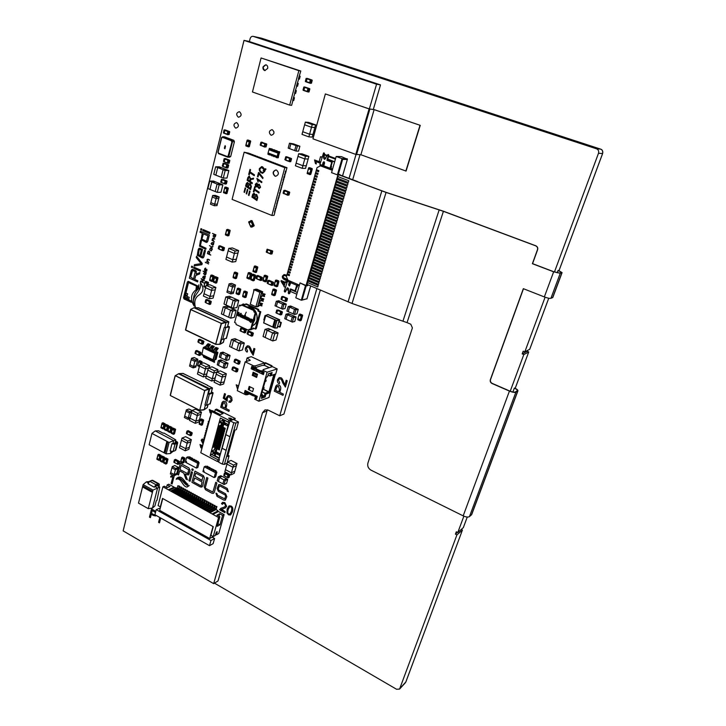 <?xml version="1.0" encoding="UTF-8"?>
<svg xmlns="http://www.w3.org/2000/svg" width="726" height="726" viewBox="0 0 726 726"><rect width="100%" height="100%" fill="white"/><g stroke="black" fill="none" stroke-linecap="round" stroke-linejoin="round"><path stroke-width="1.09" d="M249.39 41.582L250.116 38.66C250.697 36.899 251.75 36.137 253.265 36.382L596.463 148.776C598.387 149.638 599.068 151.135 598.496 153.268L554.455 271.987M461.491 529.327L462.408 530.098L405.879 681.859M545.099 297.206L524.825 351.865L529.726 349.26M524.825 351.865L523.192 351.175L522.185 353.889L527.339 351.221L528.728 351.992L515.179 388.337M463.869 516.168L457.797 532.53L456.309 531.777L455.429 534.154L456.917 534.908L399.581 689.065L396.596 689.283L214.469 583.15M456.917 534.908L462.362 530.162M457.797 532.53L463.297 527.666M527.648 350.404L527.339 351.221M522.185 353.889L523.818 354.569L528.691 352.028M455.429 534.154L457.489 532.367M523.818 354.569L510.224 391.223M557.196 272.804L558.094 270.39L561.516 272.413L559.682 273.067L553.82 271.751L532.566 263.647L537.612 249.726C538.075 247.911 537.485 246.604 535.842 245.787L443.622 211.293L386.087 192.345L357.446 181.7M557.241 272.813L558.294 270.353L562.096 272.613L560.254 273.285L553.648 271.805L532.385 263.692L537.44 249.771C537.902 247.956 537.313 246.64 535.67 245.824L443.404 211.32L385.987 192.408L338.198 174.585M307.107 284.41L352.037 303.477L407.05 322.625L410.771 324.213L412.395 327.889L367.9 463.097C367.229 466.119 368.264 468.461 370.986 470.149L463.188 515.859C466.038 517.13 468.134 517.375 469.459 516.613L471.682 514.598L517.928 390.833L515.877 392.203C514.616 392.675 512.465 392.303 509.434 391.087L492.019 383.482C490.477 382.629 489.923 381.368 490.34 379.698L523.337 288.667L544.337 296.925C547.504 298.096 549.691 298.558 550.907 298.322L552.804 297.497L562.096 272.613M339.732 174.866L357.501 181.527M338.162 176.717L348.807 180.72L348.317 182.389L337.681 178.378L348.317 182.389M337.363 179.485L347.99 183.496L347.509 185.157L336.882 181.146L347.509 185.157M336.565 182.244L347.182 186.264L346.701 187.925L336.093 183.905L346.701 187.925M335.775 185.003L346.375 189.032L345.894 190.693L335.294 186.655L345.894 190.693M334.976 187.762L345.567 191.8L345.086 193.452L334.505 189.404L345.086 193.452M334.187 190.502L344.759 194.55L344.278 196.201L333.715 192.154L344.278 196.201M333.397 193.252L343.961 197.309L343.48 198.951L332.925 194.895L343.48 198.951M332.608 195.984L343.153 200.049L342.672 201.701L332.136 197.626L342.672 201.701M331.818 198.715L342.354 202.79L341.873 204.433L331.346 200.358L341.873 204.433M331.029 201.447L341.556 205.531L341.075 207.173L330.557 203.08L341.075 207.173M330.248 204.169L340.757 208.262L340.276 209.896L329.776 205.803L340.276 209.896M329.459 206.892L339.959 210.985L339.478 212.618L328.996 208.516L339.487 212.618M328.678 209.605L339.16 213.707L338.688 215.341L328.206 211.23L338.688 215.341M327.898 212.31L338.37 216.43L337.889 218.054L327.426 213.934L337.899 218.054M327.117 215.014L337.581 219.143L337.1 220.768L326.655 216.629L337.1 220.768M326.337 217.709L336.782 221.847L336.31 223.472L325.874 219.325L336.31 223.472M325.566 220.405L335.993 224.552L335.521 226.167L325.103 222.02L335.521 226.167M324.785 223.091L335.203 227.247L334.731 228.862L324.322 224.706L334.74 228.862M324.014 225.777L334.423 229.942L333.951 231.549L323.551 227.383L333.951 231.549M323.242 228.454L333.633 232.629L333.161 234.235L322.78 230.06L333.17 234.235M322.471 231.131L332.853 235.306L332.381 236.912L322.008 232.737L332.381 236.912M321.7 233.799L332.072 237.983L331.6 239.589L321.237 235.405L331.6 239.589M320.928 236.467L331.283 240.66L330.82 242.257L320.475 238.064L330.82 242.257M320.166 239.126L330.511 243.328L330.04 244.925L319.703 240.723L330.04 244.925M319.404 241.785L329.731 245.996L329.259 247.584L318.941 243.373L329.268 247.584M318.632 244.435L328.951 248.646L328.488 250.243L318.179 246.023L328.488 250.243M317.87 247.076L328.179 251.305L327.707 252.893L317.416 248.664L327.716 252.893M317.108 249.717L327.399 253.955L326.936 255.543L316.654 251.305L326.945 255.543M316.355 252.358L326.627 256.596L326.165 258.184L315.892 253.937L326.165 258.184M315.592 254.989L325.856 259.236L325.393 260.825L315.138 256.568L325.402 260.815M314.83 257.612L325.085 261.877L324.622 263.456L314.376 259.191L324.631 263.456M314.077 260.235L324.322 264.509L323.86 266.079L313.623 261.814L323.86 266.079M313.323 262.857L323.551 267.132L323.088 268.702L312.87 264.427L323.097 268.702M312.57 265.471L322.789 269.754L322.326 271.324L312.116 267.041L322.326 271.324M311.817 268.075L322.017 272.368L321.564 273.938L311.363 269.645L321.564 273.938M311.064 270.68L321.255 274.982L320.801 276.542L310.619 272.241L320.801 276.542M310.32 273.285L320.493 277.586L320.039 279.147L309.866 274.836L320.039 279.147M309.566 275.88L319.73 280.191L319.277 281.752L309.122 277.432L319.286 281.752M308.822 278.466L318.977 282.786L318.523 284.347L308.368 280.018L318.523 284.347M308.078 281.053L318.215 285.382L317.761 286.933L307.624 282.605L317.77 286.933M514.335 388.138L512.892 392.004L514.335 388.138C516.458 389.109 517.466 389.944 517.366 390.633L515.342 391.967C514.217 392.385 512.311 392.058 509.616 390.978L492.21 383.382C490.667 382.52 490.114 381.259 490.531 379.589L523.473 288.721M514.298 388.12L514.507 388.029C516.903 389.127 518.037 390.062 517.928 390.833M275.227 176.128L275.68 176.282C278.92 174.848 279.22 172.788 276.561 170.102L275.862 169.948C272.84 171.563 272.622 173.623 275.227 176.128C272.622 173.623 272.84 171.563 275.871 169.948C272.595 171.363 272.286 173.423 274.945 176.128L275.68 176.282M263.302 66.928L265.907 64.768L263.012 66.874C262.712 68.77 263.311 69.995 264.808 70.567L267.667 68.453C267.967 66.574 267.368 65.34 265.888 64.768C262.712 66.22 262.431 68.162 265.072 70.603M186.337 461.455L186.555 461.972M203.915 470.847L204.151 471.365M259.345 300.455L261.687 291.879L262.712 291.761L256.95 289.22L262.712 291.761L262.213 293.603L262.712 291.761L259.881 292.333L261.687 291.879L257.621 306.762L258.755 306.218L255.942 306.762L259.881 292.333L254.173 289.81L250.27 304.221L255.942 306.762L259.881 292.333L254.173 289.81L250.27 304.221L255.942 306.762L257.621 306.762L260.207 298.332L263.883 298.976M262.912 298.54L260.207 298.332M261.56 298.622L260.952 300.845L261.541 300.791L262.159 298.558M260.952 300.845L259.59 300.564M262.494 298.631L261.886 300.854L263.275 301.199M263.465 299.058L262.857 301.29M253.601 291.916L253.864 289.538M251.06 301.299L251.323 298.93M260.634 295.745L261.496 293.613L265.181 294.257M264.2 293.83L261.496 293.613M263.792 293.912L263.175 296.144L264.563 296.498M263.175 296.144L263.447 293.839M262.857 293.894L262.24 296.135L262.839 296.081M262.24 296.135L260.879 295.854M264.763 294.339L264.155 296.58M258.057 305.156L258.919 303.041L262.594 303.677M261.623 303.241L258.919 303.041M261.206 303.332L260.598 305.555L261.977 305.891M260.598 305.555L260.87 303.259M260.271 303.323L259.663 305.546L260.253 305.483M259.663 305.546L258.302 305.265M261.569 305.982L262.177 303.767M231.703 141.661L231.276 140.672L222.465 137.341L221.666 137.858L218.127 152.188L218.553 153.168L227.302 156.544L228.1 156.036L232.002 141.67L231.567 140.69L222.465 137.341M225.369 146.262L225.105 145.617L225.323 146.253M225.287 147.224L224.815 146.271L225.487 146.407L224.833 146.97L225.269 147.296L224.643 146.933L225.26 146.806L224.815 146.271L225.487 146.407L224.833 146.97L225.269 147.296L224.643 146.933L225.287 147.224M225.124 147.886L224.506 147.478L225.124 147.886M224.343 148.14L225.087 148.022L224.897 148.776L224.343 148.14L225.087 148.022L224.897 148.776L224.343 148.14L225.087 148.022L224.897 148.776L224.343 148.149L225.087 148.022L224.897 148.776L224.343 148.149M231.276 140.672L222.764 137.359M227.302 156.544L228.4 156.045L232.002 141.67L231.567 140.69M228.1 156.036L232.002 141.67M279.583 327.063L280.844 322.689L279.546 327.018L280.771 322.671L278.829 321.8L277.595 326.137L279.546 327.063L280.109 326.9L281.334 322.553L279.247 321.573L281.325 322.562L280.1 326.9L277.595 326.137L277.105 327.889L274.746 327.916L263.638 322.825L265.616 315.619L274.755 319.767L272.722 327.009L273.602 327.408L275.644 320.166L274.755 319.767L272.722 327.009L273.602 327.408L275.644 320.166L274.755 319.767L276.778 320.674L279.619 319.739L279.22 321.636M256.078 328.415L260.788 311.763L258.864 310.991L258.592 309.394L246.359 303.904L244.562 305.029L242.684 304.185L242.493 304.875L243.528 304.003L242.684 304.185L244.562 305.029L245.506 304.085L257.757 309.585L245.506 304.085L246.359 303.904L258.592 309.394L257.757 309.585L258.048 311.091L257.757 309.585L258.592 309.394L258.883 310.91L258.048 311.091L260.788 311.763L258.048 311.091L259.953 311.953L255.243 329.078L259.953 311.953L260.788 311.763L256.351 328.343L255.243 329.078L253.546 328.016L252.403 329.132L253.546 328.016L255.243 329.078L256.078 328.86L260.507 312.289L256.078 328.415M250.016 321.509L250.797 322.199L251.024 321.545C249.68 320.874 249.599 320.012 250.76 318.95L252.203 319.513L250.942 322.562L250.016 321.509C250.506 322.426 250.924 322.408 251.269 321.446L251.269 321.446C249.517 319.921 249.699 319.322 251.795 319.658L252.203 319.513C251.75 322.435 250.906 323.025 249.68 321.3L250.016 321.509M250.824 322.19L251.296 321.446L250.824 322.19M250.978 322.553L249.708 321.309L250.942 322.562M251.051 321.21L250.942 319.322L250.379 319.994L251.024 321.21L250.915 319.331L251.051 321.21M251.06 321.536L251.051 321.545C249.726 320.901 249.626 320.039 250.751 318.95C249.626 320.048 249.726 320.91 251.06 321.536L251.024 321.545M247.884 320.239L248.174 317.679L248.728 318.006C249.826 318.487 249.998 319.44 249.254 320.874L248.891 320.71C249.481 319.549 249.417 318.759 248.691 318.351L247.521 320.093L248.41 318.17C249.771 318.206 250.053 319.104 249.254 320.874L248.891 320.71C249.272 318.088 248.936 317.934 247.884 320.257L247.884 320.257M248.918 320.71C249.517 319.504 249.445 318.714 248.682 318.351L248.719 318.342C249.445 318.75 249.508 319.54 248.918 320.71L248.918 320.71M246.985 319.821L247.276 317.271L246.985 319.821M244.934 318.895L245.497 315.438L245.315 317.48L246.904 317.099L245.842 317.625L246.332 319.549L245.542 317.788L244.571 318.741L245.47 315.429L245.315 317.48L246.904 317.099L245.842 317.625L246.332 319.549L245.506 317.797L244.571 318.741L245.47 315.429L244.925 318.905M245.343 317.471L246.441 316.89L245.343 317.471M245.914 319.34L245.506 317.797L245.914 319.34M243.573 318.269L243.863 315.719L244.98 316.309L243.21 318.124L243.863 315.719L244.98 316.309L244.335 316.4L244.771 316.609L243.573 318.269M242.43 317.752L242.13 317.507C240.959 317.298 240.733 316.781 241.449 315.955L242.711 316.182L241.35 315.347L241.831 314.921C243.156 315.293 243.473 316.291 242.774 317.924L242.411 317.416C240.615 316.672 240.714 316.255 242.711 316.182L241.35 315.347C242.965 314.83 243.437 315.692 242.774 317.924L242.43 317.752M242.03 315.275L242.747 316.182L242.003 315.275M242.185 317.498C241.023 317.335 240.778 316.826 241.44 315.955C240.778 316.808 241.014 317.326 242.157 317.507L242.13 317.507M241.64 316.327L242.656 316.5L242.166 317.198L242.656 316.5L241.622 316.336L242.13 317.208L242.629 316.509L241.622 316.336M237.974 315.719L238.509 312.262L239.063 312.516L239.126 315.728L240.751 313.278L241.259 313.514L240.37 316.835L240.751 313.886L238.809 316.119L238.727 312.915L237.602 315.565L238.491 312.253L239.063 312.516L239.126 315.728L240.751 313.278L241.259 313.514L240.37 316.835L240.751 313.886L238.809 316.119L238.727 312.915L237.602 315.565L238.491 312.253L237.974 315.719M238.836 316.109L238.754 312.906L238.836 316.109M240.034 316.654L240.778 313.877L240.034 316.654M239.163 315.728L240.769 313.287L239.163 315.728M214.597 538.492L212.201 537.14L212.473 536.16L212.201 537.14L209.678 538.538L159.693 510.369L162.742 498.535L159.693 510.369L209.678 538.538L213.027 526.55L162.742 498.535L213.027 526.55L209.678 538.538L212.201 537.14L214.597 538.492L210.948 540.516L156.217 509.643L154.91 514.725L209.505 545.671L210.948 540.516L156.217 509.643L154.91 514.725L209.505 545.671L210.948 540.516L214.597 538.492L213.154 543.62L209.505 545.671L213.154 543.62L214.597 538.492M160.31 507.964L156.217 509.643L160.31 507.964M253.238 328.923L253.964 328.216L252.403 329.132L251.613 328.769L253.238 328.923M244.299 304.357L243.528 304.003L244.299 304.357M241.422 316.89L242.629 316.509L241.422 316.89M250.379 319.994C250.887 323.678 252.439 317.598 250.379 319.994M234.616 322.48L239.199 305.337L240.442 305.9L241.395 304.947L253.701 310.492L253.991 312.008L255.253 312.579L250.543 329.804L249.29 329.232L248.337 330.167L236.141 324.549L235.85 323.052L234.616 322.48L239.199 305.337L240.052 305.156L240.832 305.51L239.199 305.337L240.442 305.9L242.248 304.766L254.545 310.301L254.835 311.817L256.096 312.389L251.387 329.586L249.29 329.232L248.337 330.167L249.717 329.423L248.337 330.167L236.141 324.549L235.85 323.052L234.616 322.48M256.096 312.389L251.387 329.586L250.543 329.804L255.253 312.579L256.096 312.389L253.991 312.008L256.096 312.389M254.545 310.301L254.835 311.817L253.991 312.008L253.701 310.492L254.545 310.301L242.248 304.766L241.395 304.947L253.701 310.492L254.545 310.301M247.158 306.971C256.478 304.875 261.405 322.453 252.439 325.756C254.663 324.731 256.16 322.898 256.94 320.239C257.685 311.89 254.418 307.461 247.158 306.971M244.471 315.982L246.241 312.18M254.699 320.039L253.192 323.006L254.699 320.039L254.962 316.509L254.699 320.039M254.046 316.981L252.022 324.404M152.678 491.348L142.813 485.857L142.55 486.919L152.406 492.409L152.678 491.348L142.813 485.857L142.55 486.919L152.415 492.409L142.55 486.919L152.406 492.409L148.286 508.663L152.487 508.046L157.587 488.053L155.119 486.683L157.787 484.968L158.395 485.912L157.179 485.24L158.295 486.293L157.787 484.968L154.248 487.21L147.995 483.743L149.701 481.265L147.995 483.743L154.248 487.21L155.119 486.683L157.587 488.053L159.747 487.101L156.961 500.332L156.235 500.822L154.937 505.895L152.487 508.046L157.587 488.053L159.747 487.101L156.734 485.431L159.747 487.101L156.961 500.332L156.235 500.822L154.937 505.895L152.487 508.046L148.286 508.663L153.004 490.077L143.131 484.587L138.503 503.127L148.286 508.663L138.503 503.127L143.131 484.587L146.416 481.864L149.266 481.538L146.416 481.864L148.267 482.89L146.416 481.864L143.131 484.587L153.004 490.077L157.587 488.053L153.004 490.077L152.678 491.348M164.993 453.269L167.897 441.853L166.916 441.335L164.022 452.752L164.993 453.269L167.897 441.853L169.076 442.47L173.677 440.637L155.255 430.917L151.961 433.413L149.139 444.784L166.163 453.895L169.076 442.47L151.961 433.413L155.255 430.917L158.468 430.745L155.255 430.917L173.677 440.637L175.801 439.874L163.985 433.059L163.141 433.204L158.468 430.745L163.141 433.204L163.985 433.059L175.801 439.874L173.677 440.637L172.942 443.495L173.886 443.65L176.318 442.542L175.356 441.617L175.374 443.069L175.701 441.798L176.01 442.824L172.942 443.495L173.677 440.637L169.076 442.47L166.163 453.895L170.365 453.55L170.937 451.336L170.365 453.55L172.797 451.572L170.365 453.55L166.163 453.895L164.993 453.269M166.926 441.335L164.022 452.752L166.926 441.335L164.022 452.752L149.139 444.784L151.961 433.413L166.916 441.335M265.135 397.013L264.273 396.133L265.09 393.256L268.901 391.868L273.802 374.716L270.008 375.995L270.834 373.073L268.366 373.899L272.105 372.529L271.279 375.451L275.072 374.171L270.008 375.995L270.834 373.073L272.105 372.529L271.279 375.451L270.008 375.995L268.039 375.061L270.008 375.995L275.072 374.171L269.754 392.748L268.901 391.868L273.802 374.716L275.072 374.171L269.754 392.748L263.084 389.054L268.901 391.868L265.09 393.256L262.159 391.831L265.952 394.136L265.135 397.013L261.424 398.383L262.204 394.3L261.369 394.608L262.204 394.3L261.551 393.982L262.204 394.3L262.24 395.488L260.997 395.942L266.333 377.121L267.576 376.703L266.288 377.257L267.576 376.703L268.411 373.763L272.105 372.529L268.411 373.763L267.576 376.703L266.333 377.121L260.997 395.942L262.24 395.488L261.424 398.383L265.135 397.013L264.273 396.133L265.09 393.256L265.952 394.136L265.135 397.013M261.796 397.04L264.273 396.133L262.231 395.135L264.273 396.133L261.796 397.04M245.188 361.829L237.275 390.652L245.651 394.753L245.969 393.583L244.462 392.848L245.125 390.461L257.267 396.387L256.587 398.783L255.071 398.029L254.735 399.2L255.434 397.068L255.071 398.029L256.587 398.783L257.267 396.387L245.125 390.461L244.462 392.848L245.742 392.33L244.462 392.848L245.969 393.583L247.512 392.957L245.969 393.583L245.651 394.753L237.275 390.652L245.188 361.829L250.27 360.296L247.094 357.927L251.269 356.684L264.582 362.964L263.892 365.414L264.582 362.964L255.316 365.868L254.781 367.783L251.813 366.331L254.781 367.783L251.813 366.331L253.347 367.057L253.673 365.868L245.188 361.829L250.27 360.296L247.094 357.927L251.269 356.684L264.582 362.964L255.316 365.868L254.781 367.783L262.14 365.459L254.781 367.783L253.347 367.057L253.673 365.868L255.316 365.868L253.673 365.868L245.188 361.829M277.187 368.908L275.671 374.18L277.187 368.908L267.086 372.238L262.894 370.242L262.558 371.44L264.101 372.175L263.411 374.607L251.142 368.754L252.448 368.245L251.142 368.754L251.813 366.331L251.142 368.754L263.411 374.607L264.101 372.175L262.558 371.44L263.202 369.616L262.894 370.242L267.086 372.238L258.873 401.233L254.735 399.2L258.873 401.233L269.01 397.449L258.873 401.233L267.086 372.238L277.187 368.908L272.386 366.639L263.202 369.616L272.386 366.639L277.187 368.908M270.281 392.158L269.01 397.449L270.281 392.158M249.572 393.9L245.651 394.753L247.285 394.717L247.775 392.938L247.285 394.717L249.572 393.9M249.445 389.154L248.319 389.544L249.19 386.432L253.528 388.537L252.657 391.659L248.319 389.544L249.19 386.432L253.528 388.537L252.657 391.659L248.319 389.544L249.445 389.154L250.089 386.867L249.445 389.154M254.046 372.647L253.392 374.988L256.859 376.649L253.392 374.988L252.267 375.36L253.147 372.211L257.521 374.298L256.632 377.447L252.267 375.36L253.147 372.211L257.521 374.298L256.632 377.447L252.267 375.36L253.392 374.988L254.046 372.647M255.343 373.264L255.035 374.344L255.343 373.264M254.418 374.044L254.717 372.964L254.418 374.044M254.744 368.872L256.351 369.634L254.744 368.872M260.425 371.576L261.914 372.284L260.425 371.576M246.432 360.323L247.094 357.927L246.432 360.323L247.512 361.131L246.432 360.323M270.226 392.358L275.408 374.271L270.226 392.358M269.754 392.748L265.952 394.136L269.754 392.748M265.752 315.492L265.026 315.583L265.562 315.828L265.026 315.583L263.828 319.912L264.355 320.184L263.81 319.885L265.516 315.429M267.912 314.512L279.229 319.839L278.829 321.8L279.71 319.948L278.866 321.745L280.844 322.689L279.61 327.027L277.595 326.137L279.546 327.063M279.247 321.573L281.316 322.507M265.544 315.411L263.828 319.939L265.026 315.583M281.307 322.498L280.064 326.936M261.687 291.879L255.57 289.193L254.173 289.81L256.95 289.22L255.57 289.193L261.687 291.879M258.755 306.218L258.955 305.483L258.755 306.218M259.627 303.023L260.244 300.782L259.627 303.023M260.915 298.322L261.532 296.063L260.915 298.322M225.378 146.861L224.833 146.97L225.378 146.861M224.978 146.38L225.378 146.843L224.978 146.38M225.487 146.407L224.806 146.271L225.487 146.407M152.696 480.331L151.852 480.349L158.096 483.788L155.954 484.723L158.096 483.788C159.13 483.471 159.502 484.06 159.212 485.549L158.93 486.647L158.894 483.743L151.852 480.349L149.701 481.265L155.954 484.723L154.248 487.21L155.954 484.723L149.701 481.265L152.66 480.303L158.894 483.743M175.529 440.954L177.67 442.878L174.975 444.221L171.971 443.731L172.942 443.495L171.971 443.731L170.12 450.955L171.971 443.731L174.975 444.221L173.124 451.445L170.12 450.955L173.124 451.445L174.975 444.221L177.108 443.395L175.247 450.601L173.124 451.445L175.247 450.601L177.108 443.395C178.024 442.905 177.834 442.27 176.527 441.481L175.529 440.954M175.819 450.075L177.67 442.878M263.565 387.502L263.13 388.41M265.607 380.306L265.162 381.223M256.378 369.534L254.091 368.899L254.354 367.928L252.666 367.247L253.256 367.057L252.394 368.218L252.666 367.247L254.191 367.973L253.928 368.944L252.394 368.218L253.928 368.944L254.354 367.928L256.541 368.962C256.714 368.327 255.979 367.982 254.354 367.928L253.928 368.944L256.378 369.534M256.269 369.933L256.541 368.962L260.044 370.632L256.541 368.962L256.269 369.933L259.772 371.603L256.269 369.933M263.783 373.291L261.805 372.701L262.431 371.512L260.044 370.632L259.772 371.603L260.044 370.632C261.669 370.687 262.395 371.031 262.231 371.676L263.62 372.465L262.077 371.721L261.805 372.701L263.347 373.436L264.055 372.32L263.783 373.291M261.959 372.139L259.772 371.603L261.959 372.139M262.14 365.459L264.264 365.296L269.255 367.655L264.264 365.296L264.963 362.891L271.479 365.958L271.17 367.038L272.014 365.786L265.507 362.719L264.264 365.296L262.14 365.459M269.355 367.628L264.309 365.242L269.355 367.628M253.265 394.781L253.882 394.735L253.002 395.734L255.171 396.26L249.535 394.046L253.002 395.734L253.265 394.781L249.798 393.093L253.265 394.781M255.634 395.588L257.24 396.487L256.968 397.44L255.007 396.85L256.532 397.603L256.804 396.641L255.271 395.897L255.007 396.85L255.634 395.588M246.541 391.151L248.265 391.995L247.385 392.993L249.653 393.619L247.221 393.047L247.648 392.04L247.221 393.047L245.706 392.312L247.221 393.047L247.484 392.094L245.969 391.35L245.706 392.312L246.541 391.151M250.007 392.848L249.535 394.046L250.007 392.848M174.939 443.241L175.801 439.874L174.939 443.241M233.799 140.318L224.652 136.86L233.799 140.318L234.416 141.706L233.799 140.318L231.884 140.227L222.71 136.76L221.584 137.486L217.936 152.251L218.544 153.631L227.646 157.152L228.781 156.435L232.492 141.615L231.884 140.227L222.71 136.76L224.652 136.86L222.71 136.76L221.584 137.486L217.936 152.251L218.544 153.631L227.646 157.152L229.57 157.197L230.696 156.48L234.416 141.706L230.696 156.48L229.57 157.197L227.646 157.152L228.781 156.435L230.696 156.48L228.781 156.435L232.492 141.615L234.416 141.706L232.492 141.615L231.884 140.227L233.799 140.318M227.601 156.553L228.4 156.045M267.849 314.558L279.619 319.739L268.003 314.521L279.61 319.739L276.778 320.674L274.773 328.052M277.904 326.319L277.078 327.934M265.716 315.511L268.003 314.521L279.229 319.839L276.896 320.511L274.836 328.061L276.978 327.989L274.882 328.043M276.978 327.989L277.495 327.78M267.44 314.703L265.807 315.52L276.896 320.511L265.716 315.52L267.504 314.612M274.746 328.034L263.692 322.907L274.755 328.043L276.778 320.674L279.319 320.039L277.105 327.889L274.746 327.916L272.731 327.009L274.755 319.767L272.731 327.009L263.692 322.907L265.807 315.52L276.778 320.674L274.836 328.061M263.692 323.006L265.616 315.619L263.729 323.034M275.644 320.166L273.602 327.408L275.644 320.166M272.196 149.002L269.282 148.385L272.087 149.411M271.996 149.447L270.371 149.084L270.154 149.892L270.499 149.139M270.154 149.892L269.473 149.638L269.282 148.385M278.367 156.653L278.14 157.506L276.542 157.297L276.76 156.48L276.08 156.226L275.735 156.988M278.503 156.698L278.212 157.778L276.815 157.742L278.14 157.506L279.583 152.115L278.466 152.07L277.023 157.478M276.815 157.742L275.381 156.898M276.406 157.288L276.76 156.48M275.934 156.226L276.624 156.48M279.791 151.843L276.887 151.235L279.791 151.843L279.51 152.923L279.583 152.115L277.84 151.888L277.631 152.705L277.976 151.934M276.887 151.235L276.942 152.442L277.631 152.705M270.635 154.883L269.219 154.874L268.947 154.475L270.027 154.266L270.852 155.192L271.07 154.384L271.887 154.647L271.678 155.455L272.504 155.192L273.13 156.054L273.339 155.246L274.165 155.5L273.947 156.317L274.891 156.099L275.517 156.907M268.947 154.475L269.165 153.667L268.484 153.413L268.275 154.221L267.794 154.039L268.284 154.175M269.219 154.874L267.794 154.039M269.165 153.667L269.092 154.475M269.301 153.667L268.484 153.413M274.782 149.964L272.014 149.402L274.7 150.273M274.564 150.264L272.967 150.055L272.749 150.872L273.094 150.11M272.749 150.872L272.069 150.609L272.014 149.402M275.499 156.689L274.292 156.444M274.074 156.707L272.785 155.927M273.811 156.308L274.165 155.5M273.339 155.246L274.02 155.5M277.06 150.817L274.283 150.255L276.951 151.235M276.869 151.298L275.245 150.917L275.027 151.725L275.372 150.963M275.027 151.725L274.337 151.471L274.283 150.255M270.517 155.065L271.678 155.455M271.805 155.845L272.94 155.881M271.533 155.446L271.887 154.647M271.07 154.384L271.751 154.647M269.346 148.703L268.929 149.728L278.031 153.15L277.169 156.389L278.031 153.15M269.074 149.737L278.176 153.159M268.929 149.728L268.075 152.959L277.169 156.389M286.28 304.085L283.848 304.63L282.514 304.04L284.946 303.495L282.514 304.04L281.243 308.55L282.577 309.14L285.009 308.577L286.28 304.085L280.055 301.335L277.604 301.871L276.343 306.372L281.243 308.55L282.514 304.04L276.27 301.281L275.009 305.782L276.343 306.372L277.604 301.871L280.055 301.335L278.72 300.755L276.27 301.281M298.25 309.358L295.854 309.929L294.502 309.33L296.898 308.768L294.502 309.33L293.204 313.859L294.556 314.458L296.952 313.868L298.25 309.358L291.952 306.581L289.538 307.143L288.249 311.663L293.204 313.859L294.502 309.33L288.186 306.544L286.906 311.064L288.249 311.663L289.538 307.143L291.952 306.581L290.609 305.991L288.186 306.544M296.054 316.99L293.658 317.589L292.306 316.99L294.702 316.391L292.306 316.99L291.017 321.491L292.36 322.09L294.765 321.473L296.054 316.99L289.783 314.195L287.36 314.785L286.08 319.286L291.017 321.491L292.306 316.99L286.017 314.186L284.746 318.678L286.08 319.286L287.36 314.785L289.783 314.195L288.44 313.605L286.017 314.186M230.732 293.903L231.122 292.433L233.699 291.952L231.122 292.433L227.292 290.727L226.902 292.197L230.732 293.903L233.309 293.422L235.124 286.561L232.547 287.024L228.708 285.318L227.292 290.727L231.122 292.433L232.937 285.536L229.089 283.839L228.708 285.318L232.547 287.024L235.124 286.561L235.514 285.082L232.937 285.536M191.546 412.368L189.559 413.067L185.983 411.234L184.713 416.161L188.279 417.995L189.913 411.715L186.328 409.891L185.983 411.234L189.559 413.067L191.546 412.368M190.266 417.287L188.279 417.995L184.713 416.161L184.359 417.504L187.934 419.338L188.279 417.995L190.266 417.287M299.883 146.244L296.017 145.617L298.486 145.726L296.017 145.617L294.674 150.554L296.072 151.072L298.54 151.162L299.883 146.244L293.377 143.848L290.89 143.721L289.565 148.649L294.674 150.554L296.017 145.617L289.502 143.213L288.177 148.131L289.565 148.649L290.89 143.721L293.377 143.848L289.502 143.213M230.088 355.468L227.537 356.203L226.276 355.604L228.835 354.878L226.276 355.604L225.142 359.851L226.394 360.459L228.953 359.706L230.088 355.468L224.252 352.691L221.684 353.408L220.55 357.664L225.142 359.851L226.276 355.604L220.432 352.818L219.306 357.065L220.55 357.664L221.684 353.408L224.252 352.691L223.009 352.101L220.432 352.818M228 363.236L225.45 363.998L224.198 363.399L226.757 362.637L224.198 363.399L223.064 367.628L224.316 368.227L226.875 367.456L228 363.236L222.192 360.45L219.615 361.194L218.49 365.423L223.064 367.628L224.198 363.399L218.372 360.595L217.246 364.824L218.49 365.423L219.615 361.194L222.192 360.45L220.949 359.851L218.372 360.595M227.701 479.36L225.205 480.548L223.98 479.895L226.485 478.715L223.98 479.895L222.882 483.861L224.098 484.514L226.603 483.316L227.701 479.36L222.029 476.338L219.515 477.517L218.417 481.474L222.882 483.861L223.98 479.895L218.299 476.864L217.201 480.821L218.417 481.474L219.515 477.517L222.029 476.338L220.813 475.693L218.299 476.864M173.823 475.82L174.158 474.532L176.781 473.397L174.158 474.532L170.683 472.635L170.347 473.924L173.823 475.82L176.445 474.677L178.015 468.678L175.393 469.795L171.908 467.907L170.683 472.635L174.158 474.532L175.728 468.497L172.234 466.609L171.908 467.907L175.393 469.795L178.015 468.678L178.351 467.381L175.728 468.497M214.306 205.739L214.687 204.206L217.364 204.079L214.687 204.206L210.858 202.636L210.476 204.169L214.306 205.739L216.974 205.603L218.771 198.479L216.103 198.579L212.255 197.018L210.858 202.636L214.687 204.206L216.103 198.579L216.484 197.045L212.636 195.485L212.255 197.018L216.103 198.579L218.771 198.479L219.152 196.946L216.484 197.045M193.18 367.873L193.533 366.485L196.174 365.732L193.533 366.485L189.903 364.715L189.55 366.095L193.18 367.873L195.82 367.111L197.481 360.659L194.849 361.394L191.201 359.624L189.903 364.715L193.533 366.485L195.203 360.005L191.564 358.236L191.201 359.624L194.849 361.394L197.481 360.659L197.835 359.27L195.203 360.005M270.589 339.977L272.586 332.844L267.132 330.357L265.144 337.472L272.695 340.948L274.709 333.815L272.586 332.844L270.589 339.977M272.695 340.948L276.098 339.986L278.103 332.898L275.989 331.936L272.586 332.844L275.989 331.936L270.553 329.459L267.132 330.357L265.026 329.395L263.048 336.501L265.144 337.472L267.132 330.357L270.553 329.459L268.457 328.506L265.026 329.395M228.663 317.235L230.523 310.183L225.269 307.788L223.417 314.83L230.696 318.17L232.565 311.109L230.523 310.183L228.663 317.235M230.696 318.17L234.262 317.353L236.131 310.338L234.099 309.412L230.523 310.183L234.099 309.412L228.862 307.034L225.269 307.788L223.236 306.871L221.394 313.904L223.417 314.83L225.269 307.788L228.862 307.034L226.839 306.118L223.236 306.871M231.276 307.343L233.155 300.246L227.873 297.869L226.013 304.956L233.318 308.269L235.206 301.163L233.155 300.246L231.276 307.343M233.318 308.269L236.894 307.515L238.772 300.446L236.73 299.529L233.155 300.246L236.73 299.529L231.467 297.17L227.873 297.869L225.831 296.952L223.98 304.031L226.013 304.956L227.873 297.869L231.467 297.17L229.434 296.253L225.831 296.952M230.786 474.931L231.385 472.798L234.843 471.174L231.385 472.798L225.423 469.649L224.833 471.782L230.786 474.931L234.244 473.307L236.395 465.665L232.937 467.263L226.966 464.123L225.423 469.649L231.385 472.798L233.536 465.112L227.565 461.972L226.966 464.123L232.937 467.263L236.395 465.665L236.994 463.524L233.536 465.112M195.258 423.34L195.829 421.189L199.441 419.855L195.829 421.189L190.021 418.203L189.459 420.363L195.258 423.34L198.879 422.006L200.911 414.292L197.3 415.599L191.473 412.631L190.021 418.203L195.829 421.189L197.862 413.43L192.036 410.462L191.473 412.631L197.3 415.599L200.911 414.292L201.483 412.141L197.862 413.43M302.17 168.332L302.896 165.709L306.29 165.755L302.896 165.709L296.117 163.159L295.4 165.773L302.17 168.332L305.564 168.359L308.16 158.994L304.775 158.921L297.969 156.38L296.117 163.159L302.896 165.709L305.501 156.281L298.685 153.749L297.969 156.38L304.775 158.921L308.16 158.994L308.886 156.38L305.501 156.281M209.451 298.794L210.05 296.462L213.707 295.772L210.05 296.462L204.015 293.731L203.416 296.054L209.451 298.794L213.117 298.096L215.259 289.774L211.602 290.427L205.54 287.705L204.015 293.731L210.05 296.462L212.201 288.086L206.139 285.363L205.54 287.705L211.602 290.427L215.259 289.774L215.858 287.442L212.201 288.086M185.194 450.801L185.747 448.686L189.368 447.225L185.747 448.686L180.03 445.664L179.485 447.779L185.194 450.801L188.824 449.33L190.802 441.78L187.172 443.214L181.446 440.21L180.03 445.664L185.747 448.686L187.735 441.09L181.999 438.087L181.446 440.21L187.172 443.214L190.802 441.78L191.355 439.675L187.735 441.09M221.194 177.28L223.082 169.712L217.718 167.606L215.84 175.157L223.272 178.106L225.169 170.528L223.082 169.712L221.194 177.28M223.272 178.106L226.966 178.07L228.862 170.537L226.793 169.73L223.082 169.712L226.793 169.73L221.439 167.633L217.718 167.606L215.649 166.789L213.78 174.34L215.84 175.157L217.718 167.606L221.439 167.633L219.379 166.826L215.649 166.789M217.292 192.363L220.994 192.254L222.873 184.803L220.813 183.977L217.092 184.05L211.774 181.917L209.923 189.395L215.232 191.537L217.092 184.05L215.232 191.537L217.292 192.363L219.161 184.876L217.092 184.05L220.813 183.977L215.513 181.863L211.774 181.917L209.723 181.092L207.881 188.569L209.923 189.395L211.774 181.917L215.513 181.863L213.462 181.046L209.723 181.092M236.867 349.95L238.745 342.999L233.482 340.53L231.612 347.482L238.908 350.912L240.796 343.952L238.745 342.999L236.867 349.95M238.908 350.912L242.42 349.923L244.308 342.999L242.275 342.046L238.745 342.999L242.275 342.046L237.021 339.596L233.482 340.53L231.449 339.577L229.588 346.52L231.612 347.482L233.482 340.53L237.021 339.596L234.997 338.652L231.449 339.577M232.138 262.113L232.765 259.708L236.367 259.209L232.765 259.708L226.539 257.022L225.913 259.418L232.138 262.113L235.741 261.605L237.992 253.011L234.389 253.474L228.145 250.797L226.539 257.022L232.765 259.708L235.015 251.051L228.772 248.383L228.145 250.797L234.389 253.474L237.992 253.011L238.618 250.606L235.015 251.051M308.859 136.878L309.594 134.21L312.979 134.437L309.594 134.21L302.733 131.724L302.007 134.383L308.859 136.878L312.244 137.087L314.875 127.549L311.499 127.277L304.611 124.808L302.733 131.724L309.594 134.21L312.244 124.591L305.347 122.122L304.611 124.808L311.499 127.277L314.875 127.549L315.619 124.872L312.244 124.591M216.747 372.129L213.789 373.037L207.817 370.124L206.311 375.886L212.264 378.809L214.388 370.795L208.407 367.891L207.817 370.124L213.789 373.037L216.747 372.129M215.223 377.883L212.264 378.809L206.311 375.886L205.721 378.119L211.674 381.041L212.264 378.809L215.223 377.883M220.06 385.161L220.659 382.92L224.225 381.776L220.659 382.92L214.66 379.988L214.07 382.212L220.06 385.161L223.626 384L225.768 376.014L222.21 377.139L216.194 374.208L214.66 379.988L220.659 382.92L222.818 374.888L216.793 371.966L216.194 374.208L222.21 377.139L225.768 376.014L226.376 373.781L222.818 374.888M208.353 368.1L205.431 368.962L199.505 366.076L198.016 371.83L203.924 374.725L206.021 366.73L200.086 363.844L199.505 366.076L205.431 368.962L208.353 368.1M206.846 373.845L203.924 374.725L198.016 371.83L197.445 374.053L203.344 376.948L203.924 374.725L206.846 373.845M282.577 309.14L283.848 304.63M294.556 314.458L295.854 309.929M292.36 322.09L293.658 317.589M235.514 285.082L231.685 283.385L229.089 283.839M189.913 418.63L187.934 419.338M191.891 411.025L189.913 411.715M192.018 410.535L188.96 408.983L186.328 409.891M296.072 151.072L297.415 146.135M226.394 360.459L227.537 356.203M224.316 368.227L225.45 363.998M224.098 484.514L225.205 480.548M178.351 467.381L174.866 465.511L172.234 466.609M219.152 196.946L215.313 195.385L212.636 195.485M197.835 359.27L194.205 357.51L191.564 358.236M278.103 332.898L274.709 333.815M236.131 310.338L232.565 311.109M238.772 300.446L235.206 301.163M236.994 463.524L231.04 460.411L227.565 461.972M201.483 412.141L195.675 409.192L192.036 410.462M308.886 156.38L302.098 153.858L298.685 153.749M215.858 287.442L209.814 284.737L206.139 285.363M191.355 439.675L185.647 436.689L181.999 438.087M228.862 170.537L225.169 170.528M222.873 184.803L219.161 184.876M244.308 342.999L240.796 343.952M238.618 250.606L232.393 247.956L228.772 248.383M315.619 124.872L308.75 122.422L305.347 122.122M214.633 380.106L211.674 381.041M217.428 371.766L217.972 369.706L214.388 370.795M217.972 369.706L212.019 366.821L208.407 367.891M226.376 373.781L220.368 370.868L216.793 371.966M206.266 376.059L203.344 376.948M209.115 367.683L209.642 365.668L206.021 366.73M209.642 365.668L203.725 362.809L200.086 363.844M184.041 461.981L182.634 463.061L180.683 462.017L180.774 461.309M182.979 457.09L181.809 457.679L180.847 461.364L182.798 462.408L180.801 461.201L180.583 461.89L182.625 463.161M181.645 458.324L180.71 462.172L182.87 463.224L184.014 462.09L182.798 462.408L183.596 459.367L181.645 458.324L183.596 459.367L183.769 458.714L181.872 457.389L181.645 458.324M184.831 458.95L183.941 459.413L182.97 463.106M285.717 190.566L288.884 191.8L287.832 192.1L288.521 192.372L287.832 195.285L288.521 192.372L289.71 192.426L287.832 192.1L287.106 194.759L287.805 195.267M283.848 190.53L283.095 193.152L287.169 195.022M284.819 190.294L285.69 190.557L284.628 190.847L283.911 193.506L284.628 190.847L287.832 192.1L287.106 194.759L288.022 195.285M276.697 286.67L277.577 286.398L278.766 282.124L277.949 282.278L278.158 281.516L278.975 281.37L278.784 282.06M276.397 286.688L274.21 285.745L276.434 286.716L277.613 286.38L276.397 286.489L276.606 285.735L277.822 285.627L276.969 285.808L277.949 282.278L275.363 281.243L275.571 280.481L278.158 281.516L275.571 280.481L276.379 280.1M277.613 286.38L277.804 285.581M274.283 284.71L275.281 281.116L278.802 282.096L278.829 281.016L277.804 281.443L276.606 285.735L274.383 284.764L275.671 280.191L278.857 281.016L276.67 280.082M274.265 284.665L276.969 285.808L276.76 286.561L274.174 285.518L274.265 284.665M265.453 281.788L266.351 281.525L267.522 277.259L266.687 277.396L266.896 276.642L267.722 276.497L267.54 277.196M266.369 281.461L265.162 281.597L265.362 280.844L266.596 280.744L265.725 280.917L266.687 277.396L264.128 276.37L264.337 275.617L266.896 276.642L264.21 275.526L265.153 275.245M265.162 281.797L262.993 280.862L265.344 281.842L266.388 281.497L266.569 280.708M263.066 279.837L264.046 276.252L267.558 277.232L267.576 276.152L266.533 276.57L265.362 280.844L263.166 279.891L264.436 275.326L267.604 276.161L265.435 275.236M263.048 279.791L265.725 280.917L265.516 281.67L262.957 280.644L263.048 279.791M300.346 320.71L301.181 320.42L302.415 316.164L301.626 316.364L301.844 315.619L302.515 315.066L302.433 316.109M301.199 320.357L300.029 320.565L300.246 319.812L301.435 319.649L300.609 319.876L301.626 316.364L299.003 315.302L299.221 314.549L301.844 315.619L299.221 314.549L299.965 314.131M300.029 320.747L297.796 319.767L300.228 320.792L301.417 319.612M300.283 314.095L302.479 315.066L301.481 315.547L300.246 319.812L297.86 318.696L300.609 319.876L300.392 320.629L297.778 319.558L298.876 315.193L301.626 316.364L302.642 315.347M282.396 312.044L276.978 309.984L278.53 310.12M281.697 314.54L282.378 312.116L280.545 311.944L281.606 311.481L277.65 310.283L276.742 313.051L276.08 312.752L276.978 309.984L275.962 312.643L276.742 313.233M279.846 314.621L276.769 313.26L277.441 310.565L278.503 310.102L276.651 310.165L276.107 312.97L279.846 314.431L280.545 311.944L279.873 314.648L280.508 314.73L281.416 311.962L276.651 310.165M280.508 314.921L276.769 313.26M245.107 297.533L246.005 297.252L247.13 293.068L246.286 293.231L246.486 292.496L247.33 292.333L247.149 293.005M246.023 297.188L244.807 297.351L244.998 296.616L246.25 296.489L245.361 296.689L246.286 293.231L243.773 292.215L243.972 291.471L246.486 292.496L243.972 291.471L244.807 291.081M244.807 297.542L242.729 296.616L244.989 297.587L246.05 297.233L246.223 296.453M242.756 295.609L243.7 292.088L247.176 293.05L247.176 291.988L246.123 292.424L244.998 296.616L242.856 295.663L244.072 291.18L247.221 291.997L245.098 291.072M242.738 295.564L245.361 296.689L245.161 297.424L242.656 296.399L242.738 295.564M238.564 294.611L239.48 294.339L240.587 290.164L239.734 290.327L239.934 289.592L240.787 289.429L240.605 290.101M239.498 294.275L238.264 294.438L238.464 293.703L239.716 293.585L238.818 293.767L239.734 290.327L237.239 289.311L237.438 288.567L239.934 289.592L237.32 288.476L238.282 288.177M238.273 294.629L236.168 293.703L238.455 294.674L239.516 294.32L239.689 293.54M236.24 292.696L237.166 289.184L240.633 290.146L240.633 289.093L239.571 289.52L238.464 293.703L236.322 292.75L237.538 288.286L240.669 289.093L238.564 288.177M236.213 292.651L238.818 293.767L238.627 294.511L236.131 293.485L236.213 292.651M235.514 278.593L236.44 278.33L237.556 274.129L236.694 274.265L236.894 273.52L237.747 273.384L237.565 274.065M236.458 278.267L235.224 278.412L235.424 277.668L236.685 277.568L235.778 277.731L236.694 274.265L234.199 273.257L234.389 272.513L236.894 273.52L234.28 272.422L235.251 272.141M235.233 278.602L233.137 277.686L235.405 278.648L236.485 278.312L236.658 277.523M233.2 276.679L234.081 273.167L237.593 274.11L237.602 273.049L236.531 273.457L235.424 277.668L233.282 276.724L234.498 272.232L237.638 273.049L235.533 272.141M233.173 276.633L235.778 277.731L235.587 278.475L233.091 277.468L233.173 276.633M202.454 424.683L201.574 425.1L202.436 424.774L203.443 420.971L202.581 421.289L202.763 420.617L203.625 420.3L203.471 420.871M202.636 424.011L202.318 424.91L201.256 425.218L201.401 424.383L202.654 424.066L201.746 424.429L202.581 421.289L200.231 420.209L200.403 419.537L202.763 420.617L200.403 419.537L201.22 419.038M199.314 423.294L200.176 420.055L202.236 421.243L203.489 420.935L203.48 419.973L202.418 420.563L201.401 424.383L199.396 423.349L200.467 419.247L201.529 418.947L203.534 419.973L201.565 418.993M199.296 423.231L201.746 424.429L201.456 425.236L199.251 424.193L199.296 423.231M309.784 174.567L310.746 174.385L312.035 169.766L311.227 169.766L311.454 168.949L312.298 168.94L312.071 169.757L311.227 169.766L308.514 168.786L308.741 167.969L311.454 168.949L308.604 167.897L309.612 167.706M310.755 174.349L311.009 173.559L310.165 173.578L311.227 169.766L308.378 168.713L307.452 172.597L310.982 173.532M307.343 172.543L308.886 167.688L312.262 168.949M307.325 172.516L310.782 174.376L307.27 173.677L307.325 172.516M203.906 341.411L200.294 339.532L198.806 339.459L200.376 339.568M203.316 343.761L203.906 341.501L202.064 341.374L203.198 340.884L202.273 341.102L199.414 339.75L198.606 342.363L197.998 342.073L198.497 339.623L199.459 339.296M201.465 343.879L198.643 342.554L199.205 340.013L200.349 339.532L199.768 339.278M202.073 344.169L201.456 343.716L202.064 341.374L201.456 343.716L198.606 342.518M224.479 247.884L219.198 245.896L220.786 246.105M224.407 247.675L219.833 246.168L218.989 248.927L218.354 248.655L218.88 246.078L219.896 245.824M221.974 250.406L219.034 249.154L219.624 246.441L220.749 246.078L220.15 245.833M223.844 250.379L224.47 247.956L222.601 247.711L223.753 247.366M222.61 250.679L221.956 250.207L222.601 247.711L221.956 250.207L219.071 249.163M212.046 281.416L212.99 281.153L214.052 277.014L213.172 277.15L213.362 276.415L214.243 276.279L214.07 276.942M213.008 281.089L211.756 281.234L211.947 280.499L213.226 280.399L212.301 280.572L213.172 277.15L210.731 276.152L210.912 275.426L213.362 276.415L210.803 275.335L211.801 275.045M211.765 281.416L209.714 280.517L211.947 281.47L213.036 281.134L213.199 280.354M209.778 279.528L210.622 276.061L214.097 276.987L214.088 275.944L213.008 276.352L211.947 280.499L209.859 279.574L211.03 275.136L214.134 275.944L212.074 275.054M209.75 279.483L212.301 280.572L212.11 281.298L209.669 280.3L209.75 279.483M191.546 432.442L190.384 433.005L190.974 433.313L190.629 435.7L190.974 433.313L192.19 433.023L190.384 433.005L189.804 435.219L190.384 435.636M186.945 431.199L186.346 433.349L189.795 435.328M188.778 431.008L187.617 431.562L187.036 433.776L187.617 431.562L190.384 433.005L189.885 435.382M265.943 143.675L264.836 143.884L265.516 144.138L264.926 147.124L265.516 144.138L266.732 144.265L264.836 143.884L264.128 146.579L265.008 147.115M260.906 142.414L260.18 145.073L264.2 146.852M261.95 142.223L262.767 142.487L261.678 142.704L260.979 145.4L261.678 142.704L264.836 143.884L264.128 146.579L264.863 147.106M286.643 156.752L290.709 158.232L289.656 158.477L290.346 158.74L289.738 161.735L288.966 161.453L289.638 161.707M285.636 156.961L285.009 159.711L288.921 161.181L289.656 158.477L288.984 161.453M286.797 156.762L285.89 156.725L287.487 157.016L286.425 157.261L285.745 160.237L289.819 161.716M227.029 181.228L221.611 179.222L220.704 182.008L221.466 179.494L222.111 179.749L221.457 182.335L220.813 182.081L221.484 182.571M226.948 180.983L222.111 179.749L223.209 179.476L226.249 180.683L225.124 180.946L224.47 183.533L221.521 182.589L222.111 179.749L225.124 180.946L224.534 183.787L225.124 183.796L226.14 181.291L225.124 183.796L226.367 183.859L225.35 184.05M225.151 184.032L220.876 182.326L221.385 179.458M227.184 192.626L225.931 192.626L225.732 193.397L223.463 192.454L223.69 191.718M226.031 187.117L224.879 187.381L223.771 191.755L225.931 192.626L223.708 191.664L223.463 192.454L225.759 193.624M224.679 188.152L223.635 192.78L226.766 193.633L225.931 192.626L226.839 189.014L224.679 188.152L227.202 189.096L227.038 188.243L225.024 187.099L224.679 188.152M228.1 189.023L227.202 189.096L226.285 192.708L227.211 192.662L226.984 193.397M228.654 165.183L224.869 163.468M228.563 164.929L223.926 163.441L223.064 166.308L222.419 166.054L223.227 163.178L222.474 166.318L223.091 166.553L223.717 163.695L224.815 163.45L223.227 163.178L222.301 165.982L223.127 166.563L226.095 167.497L226.748 164.884L227.891 164.648M223.145 166.572L226.122 167.733M226.775 167.987L226.095 167.497L226.748 164.884L228.499 164.884L227.991 167.842L223.127 166.563M248.256 146.761L249.054 146.806L249.544 145.799L250.461 142.069L249.59 142.033L249.798 141.225L250.706 141.261L250.47 142.033M249.308 146.57L245.896 145.917L248.092 146.743L248.265 145.681L249.499 145.808L248.628 145.772L249.59 142.033L247.003 141.107L247.203 140.299L249.798 141.225L247.085 140.236L248.165 140.082M245.96 144.81L246.876 141.035L249.59 142.033L250.497 142.06L250.661 141.271M248.265 145.681L246.041 144.846L247.366 140.027L250.506 140.917L249.426 141.134L248.265 145.681L245.923 144.773L245.842 145.645L248.428 146.57L248.265 145.681M307.987 78.653L311.309 79.769L310.274 79.896L310.991 80.141L310.292 83.299L309.557 83.054L310.592 83.091L310.991 80.141L312.017 80.014L310.483 79.633L309.557 83.054L310.274 79.896L306.935 78.771L306.218 81.92L309.539 83.045L306.218 81.92L307.143 78.508L306.218 78.526L305.483 81.666M307.189 78.39L312.044 80.023M200.031 360.686L198.86 361.158L197.844 365.096L199.55 365.922L197.79 364.951L197.563 365.677L197.771 365.042M201.982 362.61L200.712 362.837L198.579 361.748L197.563 365.677L199.369 366.612M273.575 282.514L268.166 280.463L269.727 280.635M272.885 285.028L273.566 282.586L271.724 282.378L272.795 281.951L268.829 280.753L267.93 283.539L267.268 283.258L267.84 280.644L268.774 280.354M271.025 285.082L267.967 283.766L268.62 281.026L269.7 280.608L269.065 280.345M271.696 285.372L271.025 284.891L271.724 282.378L271.025 284.891L267.939 283.739M262.385 277.659L257.013 275.626L258.574 275.798M262.304 277.432L257.666 275.907L256.777 278.684L256.124 278.403L256.686 275.798L257.63 275.517M260.507 280.499L256.822 278.911L257.458 276.179L258.547 275.771L257.911 275.508M261.714 280.163L262.376 277.722L260.525 277.514L261.632 277.123M259.917 280.245L260.525 277.514L259.844 280.018L256.786 278.884M249.435 279.065L250.352 278.802L251.486 274.564L250.642 274.709L250.842 273.956L251.686 273.82L251.505 274.501M250.37 278.739L249.145 278.875L249.345 278.131L250.588 278.031L249.708 278.203L250.642 274.709L248.11 273.693L248.31 272.94L250.842 273.956L248.31 272.94L249.163 272.568M249.154 279.074L247.021 278.149L249.327 279.12L250.388 278.775L250.57 277.994M247.085 277.132L247.021 278.149L247.067 277.087L249.708 278.203L249.508 278.947L246.867 277.831L248.038 273.575L251.532 274.546L251.541 273.475L250.488 273.884L249.345 278.131L247.185 277.187L248.419 272.658L251.541 273.475L249.435 272.568M274.219 295.582L275.09 295.31L276.279 291.062L275.463 291.226L275.671 290.473L276.488 290.309L276.297 290.999M275.109 295.246L273.947 295.636L271.733 294.656L273.92 295.609L274.129 294.665L275.345 294.538L274.482 294.729L275.463 291.226L272.885 290.182L273.094 289.429L275.671 290.473L272.967 289.329L273.893 289.039M273.947 295.636L275.136 295.291L275.317 294.502M271.814 293.631L272.804 290.055L276.316 291.035L276.334 289.964L275.308 290.4L274.129 294.665L271.914 293.685L273.185 289.139L276.37 289.964L274.183 289.021M271.787 293.585L274.482 294.729L274.274 295.482L271.705 294.438L271.787 293.585M287.469 298.595L282.033 296.526L283.576 296.68M286.77 301.108L287.46 298.658L285.627 298.477L286.679 298.023L282.695 296.825L281.788 299.611L281.116 299.312L281.697 296.707L282.605 296.408M284.91 301.181L281.815 299.829L282.496 297.097L283.548 296.653L282.904 296.389M285.581 301.471L284.91 300.981L285.627 298.477L284.91 300.981L281.788 299.802M253.301 280.753L254.209 280.49L255.352 276.252L254.508 276.388L254.717 275.635L255.552 275.499L255.37 276.179M254.227 280.427L253.011 280.563L253.211 279.819L254.454 279.719L253.565 279.882L254.508 276.388L251.976 275.372L252.176 274.619L254.717 275.635L252.058 274.528L253.011 274.246M253.011 280.762L250.869 279.837L253.192 280.808L254.245 280.463L254.427 279.673M250.942 278.811L251.858 275.272L255.398 276.225L255.407 275.154L254.354 275.571L253.211 279.819L251.033 278.866L252.285 274.328L255.443 275.154L253.292 274.237M250.915 278.775L253.565 279.882L253.365 280.635L250.833 279.619L250.915 278.775M253.828 224.86L252.612 225.015L252.929 225.75L250.797 227.02L253.274 225.623L254.036 225.913L252.957 224.888L250.47 226.285L250.815 226.984M250.987 220.568L251.986 220.64L248.764 221.766L250.497 226.24M252.33 221.43L249.072 222.755L251.105 221.575L252.612 225.015L250.515 226.294M256.65 271.424L255.434 271.551L255.234 272.304L252.938 271.27L253.165 270.553M255.516 265.97L254.399 266.342L253.256 270.607L255.434 271.551L253.174 270.489L252.938 271.27L255.243 272.504M254.2 267.095L253.093 271.588L256.251 272.413L255.434 271.551L256.387 268.039L254.2 267.095L256.741 268.112L256.587 267.286L254.508 266.052L254.2 267.095M257.603 267.912L256.741 268.112L255.797 271.624L256.641 271.488L256.45 272.177M163.631 460.983L162.216 462.054L160.301 461.019L160.392 460.32M162.579 456.155L161.39 456.727L160.464 460.375L162.379 461.409L160.428 460.211L160.21 460.901L162.207 462.153M161.226 457.371L160.337 461.173L162.452 462.217L163.604 461.092L162.379 461.409L163.141 458.405L161.226 457.371L163.141 458.405L163.305 457.761L161.453 456.445L161.226 457.371M164.394 457.979L163.477 458.451L162.551 462.099M174.648 433.104L173.224 434.148L171.282 433.132L171.381 432.415M173.587 428.195L172.407 428.739L171.454 432.469L173.396 433.495L171.409 432.315L171.191 433.014L173.224 434.257M172.234 429.402L171.318 433.295L173.46 434.329L174.449 433.867L173.568 434.193L173.396 433.495L174.186 430.418L172.234 429.402L174.186 430.418L174.349 429.756L172.47 428.449L172.234 429.402M175.429 430.037L174.521 430.464L173.741 433.54L174.621 433.204L174.476 433.767M304.847 87.029L308.967 88.427L307.924 88.563L308.641 88.808L307.96 91.948L307.216 91.694L307.924 91.939M304.947 87.047L303.795 87.12L303.032 89.951L307.162 91.394L307.924 88.563L307.162 91.394L308.015 91.957M303.795 87.12L305.646 87.283L304.602 87.429L303.895 90.55L307.198 91.694M167.751 429.493L166.336 430.527L164.403 429.52L164.493 428.812M166.699 424.601L165.51 425.137L164.566 428.866L166.499 429.874L164.521 428.703L164.312 429.402L166.327 430.645M165.337 425.799L164.43 429.683L166.563 430.709L167.561 430.255L166.671 430.582L166.499 429.874L167.27 426.806L165.337 425.799L167.27 426.806L167.443 426.153L165.573 424.855L165.337 425.799M168.532 426.434L167.615 426.852L166.844 429.919L167.724 429.601L167.588 430.155M253.356 333.252L248.074 331.238L249.626 331.355M252.702 335.684L253.347 333.334L251.514 333.198L252.594 332.699L251.722 332.916L248.719 331.528L247.847 334.223L247.212 333.933L247.757 331.41L248.673 331.083M250.851 335.784L247.884 334.432L248.51 331.809L249.599 331.319L248.982 331.056M251.495 336.084L250.851 335.612L251.514 333.198L250.851 335.612L247.847 334.396M164.321 427.696L162.905 428.73L160.972 427.723L161.072 427.015M163.268 422.813L162.07 423.349L161.145 427.07L163.069 428.077L161.099 426.915L160.882 427.614L162.896 428.848M161.907 424.002L161.009 427.886L163.132 428.912L164.13 428.458L163.241 428.776L163.069 428.077L163.84 425.009L161.907 424.002L163.84 425.009L164.003 424.356L162.143 423.058L161.907 424.002M165.092 424.637L164.176 425.055L163.404 428.122L164.294 427.805L164.158 428.349M272.731 251.232L267.195 249.172L266.27 251.922L267.086 249.463L267.749 249.744L267.059 252.294L266.433 252.249L267.068 252.503L267.958 249.472L271.96 250.697M271.905 250.67L267.749 249.744L270.862 251.051L271.905 250.67M270.181 253.819L267.059 252.294L270.172 253.61L270.862 251.051L270.208 253.837L270.834 253.891L271.896 251.405L270.834 253.891L272.023 253.846L271.116 254.1M270.843 254.1L266.433 252.249L266.986 249.408M245.56 329.477L244.444 329.931L245.079 330.23L244.626 332.862L243.818 332.553L244.426 332.817M240.723 328.206L240.052 330.566L240.805 330.974L243.782 332.345L244.444 329.931L243.863 332.553M242.575 328.107L241.449 328.56L240.832 331.174L243.782 332.517M171.191 431.298L169.775 432.333L167.833 431.317L167.933 430.609M170.138 426.398L168.949 426.933L168.005 430.663L169.938 431.68L167.96 430.509L167.742 431.208L169.766 432.451M168.786 427.596L167.869 431.489L170.002 432.514L171 432.061L170.12 432.387L169.938 431.68L170.719 428.612L168.786 427.596L170.719 428.612L170.891 427.95L169.013 426.652L168.786 427.596M171.971 428.231L171.064 428.658L170.283 431.725L171.164 431.398L171.027 431.952M200.331 352.192L199.16 352.654L199.768 352.945L199.378 355.486L199.768 352.945L200.993 352.772L199.16 352.654L198.561 354.978L199.169 355.422M195.63 350.948L195.013 353.217L198.561 355.132M197.49 350.83L196.319 351.293L195.721 353.616L196.319 351.293L199.16 352.654L198.643 355.177M211.248 301.608L206.075 299.638L207.654 299.793M210.64 304.012L211.239 301.689L209.387 301.508L210.513 301.072L206.692 299.92L205.875 302.597L205.249 302.315L205.757 299.811L206.747 299.511M211.184 301.426L210.522 301.072M208.77 304.094L205.912 302.806L206.483 300.192L207.618 299.756L207.028 299.502M209.397 304.375L208.77 303.913L209.387 301.508L208.77 303.913L205.875 302.769M229.062 234.816L227.819 234.888L227.619 235.641L225.369 234.661L225.595 233.944M227.919 229.38L226.775 229.697L225.677 233.99L227.819 234.888L225.605 233.881L225.369 234.661L227.665 235.877L228.853 235.632L227.982 235.723L227.819 234.888L228.726 231.349L226.467 230.369L225.559 233.899L225.532 234.979L227.665 235.877M229.97 231.295L226.585 230.451L226.657 229.616L228.917 230.596L228.173 234.961L229.044 234.879L228.871 235.569M216.911 282.006L215.667 282.16L215.477 282.886L213.38 281.96L213.489 281.18M215.794 276.697L214.633 277.069L213.571 281.225L215.667 282.16L213.508 281.107L213.272 281.86L215.486 283.076M214.451 277.804L213.426 282.169L216.539 282.977L215.831 282.959L215.667 282.16L216.548 278.73L214.451 277.804L216.902 278.802L216.729 278.004L214.742 276.787L214.451 277.804M217.791 278.593L216.902 278.802L216.021 282.223L216.892 282.078L216.72 282.741M206.338 281.443L205.168 281.824L204.124 285.944L205.794 286.697L204.07 285.826L203.834 286.579L204.051 285.899M208.317 283.331L204.877 282.459L203.834 286.579L205.576 287.578M167.034 462.816L165.619 463.896L163.704 462.852L163.795 462.163M165.982 457.979L164.793 458.56L163.867 462.217L165.782 463.252L163.822 462.054L163.613 462.734L165.61 463.996M164.63 459.204L163.731 463.016L165.855 464.059L166.835 463.569L165.955 463.932L165.782 463.252L166.553 460.239L164.63 459.204L166.553 460.239L166.717 459.594L164.856 458.269L164.63 459.204M167.797 459.812L166.889 460.284L166.118 463.288L166.998 462.925L166.862 463.46M240.179 361.348L236.44 359.397L234.97 359.343L236.522 359.434M239.544 363.717L240.17 361.439L238.346 361.33L239.444 360.804L238.545 361.049L235.596 359.642L234.752 362.292L234.126 361.984L234.652 359.515L235.569 359.17M237.692 363.853L234.779 362.483L235.396 359.924L236.495 359.397L235.896 359.134M238.328 364.153L237.701 363.699L238.346 361.33L237.701 363.699L234.752 362.446M238.055 369.135L234.335 367.175L232.855 367.138L234.416 367.22M237.429 371.494L238.046 369.225L236.222 369.126L237.311 368.59L236.422 368.844L233.491 367.438L232.647 370.069L232.021 369.761L232.547 367.302L233.454 366.957M235.578 371.63L232.674 370.26L233.282 367.719L234.38 367.184L233.781 366.92M236.204 371.939L235.578 371.476L236.222 369.126L235.578 371.476L232.638 370.215M229.824 160.537L225.378 158.577M229.734 160.283L229.162 163.196L229.815 160.582L227.919 160.228L229.035 159.983L225.087 158.785L224.225 161.662L223.572 161.417L224.116 158.731L225.196 158.549M227.292 163.087L224.28 161.925L224.879 159.048L225.977 158.803L229.035 159.983L227.919 160.228L227.256 162.842L224.252 161.907M227.937 163.341L227.256 162.842L227.919 160.228L224.116 158.731L223.463 161.344L224.143 158.758M228.953 131.342L227.81 131.524L228.463 131.769L227.928 134.718L227.211 134.455L227.837 134.691M224.016 130.099L223.445 132.794L227.147 134.183L227.81 131.524L227.229 134.455M225.904 130.199L224.751 130.381L224.162 133.312L228 134.709M225.096 129.927L225.877 130.19L224.751 130.381L228.463 131.769L229.561 131.569L228.672 131.515L228.164 134.519L229.098 134.564L229.579 131.569L224.316 129.881L224.751 130.381L224.18 133.312M229.071 474.559L227.946 475.185L228.563 475.512L228.182 477.889L228.563 475.512L229.734 475.167L227.946 475.185L227.329 477.39L227.928 477.826M224.398 473.279L223.771 475.421L227.32 477.499M226.222 473.053L225.096 473.679L224.479 475.884L225.096 473.679L227.946 475.185L227.41 477.554M178.941 461.182L177.77 461.772L178.351 462.081L178.033 464.413L178.351 462.081L179.567 461.763L177.77 461.772L177.208 463.932L177.788 464.35M174.403 459.939L173.823 462.045L177.198 464.032M176.227 459.73L175.057 460.311L174.494 462.471L175.057 460.311L177.77 461.772L177.298 464.086M160.237 459.15L158.822 460.22L156.916 459.186L157.007 458.496M159.194 454.331L157.996 454.903L157.079 458.551L158.985 459.576L157.034 458.387L156.825 459.077L158.812 460.32M157.832 455.547L156.943 459.349L159.058 460.384L160.21 459.259L158.985 459.576L159.738 456.572L157.832 455.547L160.083 456.618L158.059 454.612L157.832 455.547M161 456.155L160.083 456.618L159.157 460.266M226.331 338.18L222.691 339.432L221.14 339.16L224.18 327.635L228.445 326.664L227.692 326.283M224.18 327.635L229.289 327.054L227.792 325.92M210.113 403.62L206.447 405.271L204.913 405.035L207.827 394.018L212.101 392.666L211.375 392.249M204.433 386.114L184.195 376.095L209.551 388.646L212.328 387.865L209.115 389.172L207.836 394.018L209.369 394.254L212.918 393.065L211.484 391.831M184.976 458.269L183.941 459.413L183.769 458.714L184.976 458.396L183.869 462.634M285.69 190.557L283.948 190.584L283.222 193.234L283.93 193.742M288.993 195.04L283.911 193.506L287.142 195.013M289.719 192.381L283.821 190.502L284.982 190.285L289.61 192.1M250.352 153.758L251.287 154.121M250.37 153.703L249.789 153.685M248.682 153.259L249.78 153.74M252.575 154.611L253.51 154.965M252.594 154.547L252.013 154.529M250.906 154.103L252.004 154.584M254.799 155.455L255.733 155.809M254.817 155.391L254.236 155.373M253.129 154.956L254.227 155.428M257.031 156.299L257.966 156.662M257.04 156.244L256.469 156.226M255.352 155.8L256.459 156.281M259.264 157.152L260.207 157.515M259.282 157.088L258.71 157.079M257.585 156.653L258.692 157.134M259.826 157.506L261.487 157.941M263.747 158.858L264.691 159.221M263.756 158.794L263.193 158.785M262.068 158.359L263.175 158.84M265.988 159.711L264.318 159.212L265.979 159.647M264.318 159.212L266.941 160.074M268.239 160.573L269.192 160.936M268.257 160.51L267.694 160.5M266.569 160.065L267.676 160.555M270.499 161.426L271.451 161.789M270.517 161.363L269.954 161.353M268.82 160.927L269.936 161.408M272.758 162.288L273.72 162.651M272.776 162.225L272.214 162.216M271.079 161.789L272.196 162.27M275.027 163.15L275.989 163.522M275.045 163.087L274.482 163.078M273.348 162.651L274.464 163.132M277.296 164.012L278.258 164.385M277.314 163.949L276.751 163.949M275.617 163.513L276.742 164.003M279.574 164.884L280.535 165.247M279.583 164.82L279.029 164.811M277.895 164.375L279.011 164.866M281.851 165.746L282.822 166.118M281.87 165.682L281.307 165.682M280.172 165.247L281.298 165.737M284.129 166.617L282.45 166.118L284.12 166.553M282.45 166.118L286.97 167.697L284.783 167.679L271.878 215.477L232.102 199.396L244.154 152.206L284.783 167.679M275.662 209.469L274.782 210.785L275.317 210.74M274.782 210.785L274.473 212.11L275.381 210.767M274.827 210.803L274.473 212.11M275.49 208.171L276.061 208.153L275.49 208.171L275.181 209.496L276.089 208.153M275.535 208.19L275.181 209.496M277.078 204.233L275.889 206.883L276.806 205.54M276.733 205.522L275.889 206.883M277.786 201.601L276.915 202.926L277.441 202.881M276.915 202.926L276.606 204.251L277.514 202.917M276.96 202.944L276.606 204.251M278.503 198.969L277.622 200.294L278.158 200.258M278.221 200.285L277.314 201.628L277.622 200.294M277.668 200.312L277.314 201.628M279.211 196.338L278.866 197.626M278.938 197.654L278.022 198.997L278.938 197.654L278.339 197.654L278.022 198.997M279.601 194.995L278.739 196.356L279.646 195.013M279.927 193.697L278.739 196.356M280.363 192.372L279.764 192.372L279.456 193.715L280.363 192.372L279.456 193.715M280.481 189.722L281.053 189.731L280.481 189.722L280.172 191.065L281.08 189.731M280.526 189.74L280.172 191.065M281.752 187.054L280.889 188.415L281.797 187.072M282.078 185.747L280.889 188.415M282.804 183.088L281.606 185.765L282.523 184.422M282.45 184.404L281.606 185.765M283.521 180.429L282.323 183.097L283.24 181.763M283.167 181.745L282.323 183.097M284.247 177.761L283.367 179.086L283.893 179.068M283.367 179.086L283.049 180.438L283.957 179.095M283.412 179.104L283.049 180.438M284.084 176.409L284.656 176.427L284.084 176.409L283.766 177.761L284.32 177.761L284.683 176.427M284.129 176.427L283.766 177.761M284.81 173.732L285.382 173.75L284.81 173.732L284.492 175.093L285.409 173.75M284.855 173.75L284.492 175.093M285.536 171.055L286.108 171.073L285.536 171.055L285.218 172.416L285.772 172.416L286.135 171.073M285.581 171.073L285.218 172.416M210.349 344.56L207.709 348.208L205.658 347.228L205.993 345.939L208.008 343.661L210.349 344.56L208.008 343.661M214.252 346.42L211.91 345.512L214.252 346.42L211.62 350.077L207.727 348.208L210.059 344.641M213.48 350.948L211.638 350.068L213.97 346.493M209.56 349.088L211.91 345.512M218.181 348.28L215.54 351.947L213.48 350.957L213.816 349.669L215.822 347.373L218.181 348.28L215.822 347.373M215.54 351.947L217.891 348.362M205.785 356.638L205.721 357.528L206.674 357.355L206.692 358.58L204.423 357.464M203.498 355.54L203.661 357.01M205.549 356.52L205.503 357.991L206.456 357.818L206.402 358.662M209.678 358.517L209.614 359.397L210.558 359.225L210.576 360.45L208.298 359.334M207.391 357.41L207.545 358.88M209.442 358.399L209.397 359.86L210.34 359.688L210.286 360.532M213.644 360.16L213.526 361.276L214.46 361.103L214.469 362.328L212.192 361.212M211.293 359.288L211.438 360.758M213.38 360.178L213.299 361.748L214.243 361.566L214.188 362.41M294.847 93.291L292.687 100.306L293.712 100.542L294.457 97.747L293.721 97.493M294.457 97.747L293.903 97.674L293.15 100.469M293.431 97.511L293.903 97.674M296.752 86.149L294.584 93.2L295.609 93.436L296.353 90.632L295.627 90.378M296.353 90.632L295.8 90.55L295.055 93.355M295.328 90.387L295.8 90.55M298.667 78.971L296.489 86.058L297.515 86.294L298.268 83.481L297.533 83.227M298.268 83.481L297.714 83.39L296.961 86.212M297.243 83.236L297.714 83.39M292.95 100.397L291.634 105.334L289.683 105.107L252.457 91.984L261.07 57.971L300.791 71.012L298.404 78.88L299.43 79.125L300.183 76.294L299.448 76.048M300.183 76.294L299.629 76.203L298.876 79.043M299.157 76.048L299.629 76.203M302.551 315.111L299.293 314.249L297.878 318.732M282.305 311.826L281.634 311.508M279.909 314.648L280.826 314.884M312.035 169.766L312.116 168.595L311.091 168.859L309.575 174.304L307.098 173.332L309.612 174.567M203.852 341.256L203.235 340.921M198.516 339.677L197.899 341.964L198.497 339.623L202.064 341.374L203.806 341.175L203.344 343.815L202.391 344.151M201.547 343.915L202.073 344.006L202.881 341.392L202.073 344.006L203.153 343.997L202.109 344.206L198.697 342.554M218.907 246.123L218.245 248.573L218.88 246.078L222.601 247.711L224.316 247.611L223.871 250.425L222.864 250.688M222.002 250.434L222.592 250.479L223.445 247.711L222.592 250.479L223.644 250.615L219.034 249.154M188.188 430.7L188.742 430.954L187.617 431.562L187.018 431.253L186.446 433.467L187.027 433.894M191.637 435.137L190.394 435.527L187.126 433.939M188.742 430.954L191.51 432.397L190.584 432.723L187.018 431.253L188.098 430.645L192.145 432.796M262.113 142.251L260.997 142.45L260.298 145.146L261.006 145.654M266.034 146.924L260.979 145.4L264.173 146.852M266.633 143.948L261.16 142.178L262.068 142.232L260.879 142.387L260.18 145.073L261.033 145.672M291.435 158.513L285.89 156.725L284.882 159.629L285.745 160.237L286.425 157.261L290.346 158.74L291.38 158.486L290.554 158.468L289.983 161.535L290.563 161.744L291.58 158.84L285.735 157.007L285.009 159.711L285.763 160.237M225.124 180.946L227.066 181.264L226.412 183.85L227.02 181.273L225.124 180.946M224.561 183.796L221.548 182.589M228.291 188.252L228.127 189.059L227.202 189.096L227.038 188.243L228.282 188.297L227.02 193.434L225.968 193.642M226.176 167.751L226.802 168.005L227.764 165.219L226.802 168.005L227.764 168.024L226.966 168.005M249.499 145.808L250.497 142.06M307.261 78.408L306.082 78.472L305.356 81.312L306.118 78.49M202.064 361.711L199.94 360.64L198.942 360.867L200.893 362.147L198.761 361.058L198.688 361.857L200.712 362.837L200.485 363.735M201.955 362.564L200.712 362.837L201.102 361.875L202.118 361.956L201.238 362.201L200.875 363.617M273.493 282.287L269.691 280.608M267.858 280.681L267.186 283.131L267.84 280.644L271.724 282.378L273.412 282.233L272.912 285.073L271.987 285.363M271.097 285.118L271.687 285.182L272.595 282.387L271.687 285.182L272.695 285.264L267.967 283.766M256.705 275.844L256.006 278.303L256.686 275.798L260.525 277.514L262.258 277.386L261.732 280.209L260.788 280.49M259.881 280.245L260.498 280.309L261.387 277.523L260.498 280.309L261.514 280.399L256.85 278.911M287.378 298.359L286.697 298.05M281.715 296.743L280.998 299.212L281.697 296.707L287.496 298.64L286.788 301.145L285.944 301.344L281.851 299.829M252.004 220.695L252.349 221.385L251.105 221.575L250.788 220.84L248.755 222.02L249 222.809M252.049 227.047L250.897 226.92L249.018 222.855M252.349 221.385L253.855 224.824L252.957 224.888L251.132 220.713L248.655 222.111L250.797 227.02L251.84 227.093M257.803 267.159L257.63 267.958L256.741 268.112L256.587 267.286L257.794 267.222L256.478 272.223L255.525 272.495M164.53 457.307L163.477 458.451L163.305 457.761L164.53 457.444L163.468 461.627M175.574 429.356L174.521 430.464L174.349 429.756L175.574 429.483L174.494 433.821L173.559 434.221M309.675 88.663L304.103 86.92L303.187 90.305L303.895 90.55L304.602 87.429L309.866 89.026L308.849 88.545L308.251 91.739L308.777 92.066L309.675 88.663L303.895 87.184L303.132 90.006L303.904 90.559M168.668 425.754L167.615 426.852L167.443 426.153L168.668 425.881L167.606 430.209L166.662 430.609M253.283 333.062L252.63 332.735M247.775 331.455L247.094 333.824L247.757 331.41L251.514 333.198L253.238 332.998L252.73 335.73L251.813 336.056M250.924 335.82L251.495 335.911L252.367 333.216L251.495 335.911L252.53 335.911L251.532 336.12L247.929 334.432M165.238 423.957L164.176 425.055L164.003 424.356L165.238 424.084L164.185 428.413L163.232 428.812M272.041 253.791L272.722 251.296L270.862 251.051L272.604 250.951L271.932 250.67M270.235 253.846L272.069 253.828L272.64 250.996M241.631 327.834L240.705 328.161L240.197 330.884L240.832 331.174L241.449 328.56L245.079 330.23L246.132 329.74L245.288 329.949L244.626 332.862L245.47 332.653L244.744 332.789M241.94 327.816L242.548 328.07L241.449 328.56L246.214 329.804M245.642 332.417L243.818 332.553L240.878 331.174M242.548 328.07L245.533 329.45L241.903 327.78L240.896 327.97L240.052 330.566L240.805 331.138M172.116 427.55L171.064 428.658L170.891 427.95L172.116 427.678L171.046 432.015L170.102 432.415M196.882 350.531L197.454 350.785L196.319 351.293L195.711 350.994L195.112 353.317L195.721 353.762M200.412 355.014L199.169 355.277L195.811 353.807M197.454 350.785L200.285 352.155L199.369 352.382L195.711 350.994L196.791 350.495L200.948 352.527M207.618 299.756L210.549 301.108M205.785 299.865L205.149 302.216L205.757 299.811L209.387 301.508L211.139 301.354L210.667 304.067L209.687 304.366M208.852 304.13L209.387 304.203L210.213 301.526L209.387 304.203L210.458 304.258L209.433 304.412L205.957 302.806M230.16 230.532L229.997 231.331L229.08 231.431L228.917 230.596L230.151 230.596L228.899 235.614L227.882 235.859M217.972 277.849L217.818 278.639L216.902 278.802L216.729 278.004L217.963 277.931L216.747 282.786L215.767 283.076M208.426 282.405L205.276 281.534L207.246 282.75L205.068 281.733L204.877 282.459L207.064 283.476L206.601 285.282M208.489 282.595L208.344 283.376L207.418 283.548L207.246 282.75L208.48 282.668L207.6 282.813L206.992 285.218M167.933 459.141L166.889 460.284L166.717 459.594L167.942 459.277L166.889 463.524L165.955 463.941M240.106 361.167L239.471 360.84M234.67 359.561L234.008 361.875L234.652 359.515L238.346 361.33L240.07 361.103L239.562 363.771L238.654 364.116M237.774 363.889L238.328 363.998L239.181 361.348L238.545 364.207L239.526 363.799L238.364 364.189L234.825 362.483M237.983 368.962L237.348 368.626M232.565 367.356L231.903 369.652L232.547 367.302L236.222 369.126L237.946 368.89L237.447 371.549L236.54 371.894M235.66 371.676L236.213 371.785L237.057 369.153L236.213 371.785L237.402 371.576L235.614 371.667M232.719 370.26L235.605 371.667M229.198 163.187L227.256 162.842L227.91 163.096L228.781 160.219L227.91 163.096L229.162 163.196L228.127 163.368M225.223 129.945L223.98 130.072L223.508 133.067L224.316 129.881L229.625 131.606M225.605 472.726L226.185 472.998L225.096 473.679L224.488 473.352L223.871 475.557L224.47 475.993M229.144 477.272L227.946 477.717L224.561 476.038M226.185 472.998L229.035 474.505L228.145 474.904L224.488 473.352L225.523 472.68L224.688 473.071M175.647 459.413L176.191 459.676L175.057 460.311L174.476 460.003L173.913 462.163L174.485 462.571M179.032 463.814L177.788 464.241L174.585 462.625M176.191 459.676L178.905 461.128L177.97 461.491L174.476 460.003L175.556 459.367L179.531 461.536M198.252 462.199L198.434 461.527L197.753 462.208L199.124 462.662L197.699 463.279L186.636 457.389L185.375 462.19L196.41 468.088L197.699 463.279M198.434 461.527L197.163 461.119L197.862 461.772M196.873 461.246L197.753 462.208M196.274 461.146L196.456 460.475L195.766 461.155L196.828 461.437M196.456 460.475L195.185 460.066L195.884 460.72M194.895 460.193L195.766 461.155M194.305 460.102L194.486 459.422L193.797 460.102L194.849 460.384M194.486 459.422L192.925 459.141L193.915 459.667M192.925 459.141L193.797 460.102M192.336 459.05L192.517 458.378L191.818 459.059L192.871 459.34M192.517 458.378L191.528 457.852L190.956 458.097L191.936 458.623M190.956 458.097L191.818 459.059M190.366 458.006L190.548 457.335L189.858 458.006L190.902 458.287M190.548 457.335L189.559 456.808L188.987 457.053L189.967 457.571M188.987 457.053L189.858 458.006M216.003 471.628L216.185 470.947L215.504 471.646L216.892 472.109L215.486 472.744L204.242 466.764L202.944 471.582L214.161 477.572L215.486 472.744M216.185 470.947L215.177 470.412L214.615 470.666L215.622 471.201M214.615 470.666L215.504 471.646M213.989 470.566L214.179 469.885L213.489 470.575L214.56 470.865M214.179 469.885L213.172 469.35L212.609 469.604L213.616 470.139M212.609 469.604L213.489 470.575M211.983 469.495L212.164 468.815L211.484 469.504L212.555 469.804M212.164 468.815L210.885 468.406L211.602 469.069M210.604 468.533L211.484 469.504M209.977 468.433L210.168 467.753L209.478 468.442L210.549 468.733M210.168 467.753L209.161 467.217L208.598 467.471L209.596 468.007M208.598 467.471L209.478 468.442M207.981 467.372L208.162 466.691L207.482 467.381L208.543 467.671M208.162 466.691L207.164 466.156L206.601 466.41L207.6 466.936M206.601 466.41L207.482 467.381M271.978 149.266L270.852 149.22L271.542 150.028M268.212 153.014L267.939 154.039M276.842 151.09L275.726 151.044L276.352 151.852L276.933 151.543M274.346 150.572L273.865 150.926L273.448 150.191L274.573 150.237M272.059 149.719L271.47 150.028M161.127 455.483L160.083 456.618L159.901 455.928L161.136 455.619L160.074 459.794M220.686 319.649L199.831 310.038L226.104 322.417L228.663 321.654L223.699 319.358M223.744 319.186L198.407 307.779M228.817 321.927L223.454 319.259M224.761 327.499L226.104 322.417L228.808 321.99L227.51 326.891L228.726 321.691M223.172 342.445L224.289 339.024M199.831 310.038L194.595 307.642L198.597 307.815M219.642 344.342L220.395 344.024L221.621 339.341L220.268 344.169L223.436 342.236M194.459 307.706L198.543 307.788L203.697 310.147M224.751 327.49L226.095 322.426L221.403 323.714L215.704 344.378L185.638 330.149L190.702 309.594L221.258 323.369L215.667 344.178L185.493 329.849L190.602 309.494L221.258 323.369L225.369 322.217L194.677 307.661L225.94 322.081L194.078 307.788L190.756 309.321L193.815 307.906M221.14 339.169L219.815 344.178L215.903 344.378M224.189 327.626L219.806 344.178L215.704 344.378L219.688 344.333M211.157 392.975L212.328 387.865L207.473 385.47M207.527 385.252L182.879 373.427M212.446 388.111L211.184 392.966M184.204 376.095L179.086 373.609L183.115 373.445M205.404 405.217L204.133 409.754L207.273 407.604L208.044 404.709M203.643 409.863L204.16 409.727M188.061 375.877L182.97 373.391L178.487 373.781L179.204 373.618L209.542 388.655L209.106 389.172L178.605 373.79L175.383 375.632M203.507 409.972L199.786 410.335M204.923 405.044L209.106 389.172L204.678 390.561L175.402 375.641L178.587 373.799L208.961 388.846L204.868 390.279L199.695 410.381L204.097 409.763L207.291 407.531M205.385 405.217L204.224 409.627L199.514 410.172L170.356 395.543L199.695 410.381L204.678 390.561L175.238 375.641L170.356 395.543L199.514 410.317M261.532 167.488L260.008 168.786C259.708 170.338 260.344 171.517 261.914 172.343C260.325 171.517 259.69 170.338 259.99 168.786L261.614 167.497L264.146 169.684L263.193 170.492L263.565 170.973L264.273 170.356L264.164 171.254L263.484 172.225L261.895 172.343L262.64 172.498M264.273 170.365L263.574 170.973M265.625 168.713L265.952 169.258L265.616 168.713L264.754 169.339L261.687 166.617L259.391 168.568L259.282 170.12L260.362 172.325L262.494 173.36L264.808 171.336L264.881 170.002L265.943 169.258L262.63 173.369M261.578 166.608L262.54 166.808L264.763 169.339M257.921 180.057L258.102 182.135L257.902 180.039L261.687 182.643L261.895 181.854L256.868 178.405L258.102 182.135M256.877 178.405L261.914 181.854L261.687 182.643M254.508 189.967L253.937 192.072L254.499 189.958L258.919 193.025L259.146 192.181L254.717 189.123L255.262 187.072L254.699 186.682L253.374 191.673L253.937 192.072M254.708 186.682L255.28 187.072L254.717 189.123L259.155 192.181L258.919 193.025M249.808 172.67L249.254 174.784L249.798 172.661L254.218 175.701L254.436 174.848L250.016 171.817L250.561 169.757L249.989 169.367L248.673 174.394L249.236 174.784M254.436 174.848L250.016 171.817L250.57 169.757L249.989 169.367M254.454 174.848L254.218 175.701M249.163 176.835L247.92 179.803L249.581 180.956L247.902 179.812L248.437 177.752L249.435 176.89L250.143 178.741L249.581 180.965M247.829 177.625L247.139 180.275L252.103 183.705L252.321 182.861L250.116 181.337L250.37 180.357L251.123 179.376L253.31 179.122L253.565 178.169L250.733 178.868L249.172 175.973L247.829 177.625M249.118 175.973L250.751 178.859M253.574 178.169L253.329 179.122L251.123 179.376M251.142 179.376L250.116 181.337L252.339 182.861L252.103 183.705M249.572 190.947L248.455 195.203L248.954 195.548L250.071 191.292L249.572 190.947L250.08 191.292L248.954 195.548M245.161 187.852L245.66 188.197L244.535 192.454L245.642 188.197L245.152 187.852L244.045 192.109L244.535 192.454M247.348 189.377L247.838 189.722L246.713 193.978L247.829 189.722L247.33 189.377L246.223 193.633L246.713 193.978M246.386 185.729L247.929 186.8L246.368 185.729L246.74 184.322L246.386 185.729M247.53 183.251L246.758 184.322L247.775 183.306L247.929 186.809M248.501 187.199L250.207 188.379L248.492 187.199L248.927 185.529L248.492 187.199M249.753 184.386L248.945 185.529L250.053 184.449L250.769 186.092L250.198 188.379M247.493 182.417L248.927 184.159L247.539 182.417L246.368 183.369L245.588 186.174L250.543 189.613L251.368 186.5L250.288 183.587L251.377 186.491L250.543 189.613M249.88 183.515L248.918 184.177M252.739 196.628L253.102 195.23L252.739 196.628L254.291 197.717M253.873 194.169L253.111 195.23L254.145 194.223L254.291 197.726L252.73 196.637M256.115 195.312L254.862 198.116L256.423 195.376L257.149 197.018L256.568 199.305L254.853 198.116L256.577 199.296M253.828 193.325L252.721 194.278L251.94 197.073L256.913 200.539L257.739 197.427L256.668 194.514L257.757 197.427L256.913 200.539M256.233 194.441L255.289 195.094L254.309 193.415L255.298 195.076M256.568 183.778L255.851 184.504L256.478 186.092L255.833 184.504L256.85 183.832L257.485 185.411L256.768 186.146M258.883 187.716L257.921 185.792L258.755 185.03L259.817 185.738L260.044 186.963L259.209 187.78M258.728 185.03L257.939 185.792L258.892 187.716M256.623 182.997L255.289 184.359L255.452 186.074L256.233 186.845L257.394 186.518L259.1 188.588L260.552 187.263L259.309 184.322L260.57 187.263L259.173 188.588M258.81 184.222L257.975 184.64L256.668 182.997L257.993 184.622M257.394 186.537L256.632 186.918M258.873 173.759L262.776 178.56L262.993 177.743L258.538 172.479L257.467 176.536L258.029 176.926L258.873 173.759M258.883 173.777L258.029 176.926M258.556 172.479L259.109 172.87M259.118 172.87L263.012 177.743L262.776 178.56M249.063 153.268L244.154 152.206M261.478 157.996L262.449 158.368M286.97 167.697L286.062 171.055M285.69 172.416L285.336 173.732M284.964 175.093L284.61 176.409M281.361 188.406L281.007 189.713M280.644 191.056L280.29 192.354M276.37 206.846L276.016 208.135M274.954 212.083L274.074 215.313L271.878 215.477M216.176 359.016L217.864 352.582M204.923 346.729L205.785 346.747M214.46 360.132L215.168 359.733L216.647 352.264L216.965 352.927L217.836 352.736L215.976 351.32M204.405 346.91L216.357 352.346L214.687 360.078L216.139 359.152L214.932 360.014M205.712 347.028L204.732 346.801M205.703 347.046L204.541 346.828M216.675 353.008L216.384 352.337L215.041 352.754L213.281 360.178L215.141 359.742L216.938 352.936L214.851 359.824L213.036 360.132L201.783 354.361L212.963 359.742L215.041 352.754L203.825 347.4L203.443 347.935L214.66 353.299L216.647 353.008M203.262 347.808L201.846 354.742M204.487 346.846L203.235 347.727L204.85 346.837L205.658 347.219M212.972 360.078L201.855 354.751M289.683 105.107L298.849 70.667L261.07 57.971M300.791 71.012L298.849 70.667M199.124 462.662L197.835 467.462L196.41 468.088M186.382 461.473L186.428 462.09L186.382 461.473M188.932 457.244L188.079 456.79L186.636 457.389M216.892 472.109L215.568 476.928L214.161 477.572M203.979 470.865L203.815 471.473L203.979 470.865M206.547 466.609L205.667 466.137L204.242 466.764M223.563 402.612L221.974 406.533L224.906 408.003L225.55 405.643L224.643 402.73L222.991 403.102L221.984 406.533L224.915 407.994M226.521 406.143L225.886 408.493L229.234 410.172L228.899 411.379L220.677 407.259L222.065 402.458L223.236 401.269L224.951 401.46C226.521 402.077 227.047 403.638 226.521 406.143L225.886 408.493M225.895 408.484L229.234 410.172M229.244 410.163L228.917 411.379M223.2 401.278L224.96 401.46C226.53 402.077 227.056 403.638 226.539 406.133M229.189 400.979L230.323 401.033L231.231 399.99L229.734 397.031L228.354 396.841L227.32 398.066L227.256 401.142L223.263 398.147L224.497 393.574L225.468 394.055L224.47 397.721L226.548 399.318L226.503 397.322L228.082 395.552L229.97 395.788L231.721 397.476L232.066 400.398L230.505 402.304L228.944 402.213L229.18 400.979L230.36 401.024M224.506 393.574L225.477 394.046L224.488 397.721L226.548 399.3M228.327 396.85L227.329 398.066L227.256 401.142M228.028 395.57L229.979 395.779L231.73 397.476L232.075 400.389L230.559 402.277M420.245 125.353L374.126 109.644L360.876 154.747L406.07 171.064L420.245 125.353L374.371 109.671L369.334 108.936L376.558 84.207L244.018 40.375L123.148 530.878L213.662 583.659L262.485 412.722L264.999 409.891L268.193 410.126L279.71 415.789L316.863 288.585M349.061 178.36L356.03 154.484M220.886 508.273L224.57 506.966M223.191 503.354L222.492 504.343L223.2 503.345L224.543 503.481L225.632 505.804L224.497 507.002L220.94 508.245L219.57 509.743L224.869 512.665L225.16 511.648L221.221 509.48L225.241 507.973L226.648 506.394L225.314 507.937M222.583 502.338L224.824 502.61L226.657 506.385L224.815 502.619L222.573 502.347L221.494 503.681L222.474 504.352M221.648 509.207L225.178 511.639L224.888 512.656M201.147 446L201.574 448.078L201.12 445.991L202.264 446.59L202.536 445.791M200.031 444.484L202.481 445.764L200.013 444.484L200.866 447.706L201.574 448.078M237.756 386.849L238.055 387.802L237.738 386.84L238.246 387.094M236.195 384.798L238.564 385.942L236.195 384.798L237.62 389.381M287.233 380.751L285.382 387.085L287.224 380.76L286.18 380.261L287.233 380.751M279.419 378.863L278.448 380.025L279.664 382.72L279.201 383.873L279.646 382.729L278.43 380.025L279.456 378.845L280.463 378.945C281.189 379.117 281.978 380.506 282.85 383.092L285.382 387.085M279.174 377.602L280.853 377.747C281.761 377.901 282.704 379.417 283.685 382.303L284.819 384.943L283.666 382.303C282.686 379.426 281.742 377.91 280.844 377.747L279.229 377.584L277.559 379.58C277.051 381.44 277.586 382.874 279.183 383.882L279.183 383.882M277.005 384.934L278.893 385.098C280.554 385.724 281.098 387.33 280.517 389.935L279.809 392.376L283.358 394.082L282.986 395.343L283.34 394.082L279.791 392.376L280.499 389.935C281.089 387.339 280.545 385.724 278.875 385.098L277.051 384.916L275.798 386.159L274.265 391.151L282.977 395.343M283.993 274.564L286.861 275.172M281.243 280.535L285.59 282.405L281.243 280.535L281.035 281.298L284.147 286.216M285.881 281.389L286.552 282.06L285.881 281.389L285.59 282.405M213.208 238.382L212.5 239.226L214.188 241.604L213.172 240.805L212.618 238.727L214.832 239.072L213.172 238.01L214.842 239.072M211.965 240.297L214.188 241.604M213.816 242.557L213.444 244.753L212.654 245.216L213.426 244.753L213.272 243.219L213.934 242.838L212.037 242.511L213.108 242.965M207.863 259.536L207.173 260.362L208.861 262.721L207.155 260.362L207.863 259.536L209.551 259.917L207.836 259.164L207.046 259.627L207.527 261.796L206.638 261.414L207.518 261.787M207.836 259.164L209.487 260.235M206.329 262.676L208.525 264.001M205.658 268.039L206.021 270.989L205.658 268.039L204.814 268.502L204.469 269.863L204.886 270.843L206.039 271.352L206.81 270.898L206.039 271.352M206.91 269.373L206.828 270.898L206.91 269.373L206.012 270.989M205.404 272.531L206.057 273.947L205.095 275.136L206.039 273.947L205.385 272.522L206.284 272.912M203.044 271.125L206.356 272.595L203.035 271.134L204.877 272.304L203.516 273.648L205.077 275.136M205.404 276.588L204.759 276.96L204.913 278.466L204.142 278.911L205.385 276.597M205.286 276.316L203.525 276.243L204.578 276.697M194.949 471.129L191.927 482.345L200.303 486.928L201.828 487.037L202.754 485.894L204.369 477.899L203.407 475.666L194.976 471.138L203.416 475.666L204.378 477.889L202.763 485.885L201.855 487.028M195.485 270.489L196.347 271.379L196.111 274.101L196.329 271.379L192.39 269.292L195.466 270.489M199.931 272.531L199.596 273.929L195.766 275.49L194.74 279.419L197.862 280.817L197.599 281.879L197.853 280.826L194.722 279.419L195.757 275.49L199.577 273.929L199.931 272.531L196.102 274.11M192.354 269.301L191.274 270.362L189.341 278.176L197.59 281.879M200.331 231.158L200.058 232.256L202.273 233.2L201.12 239.716L205.948 242.293L207.073 242.266L207.772 241.277L209.351 234.988L200.331 231.158L209.36 234.988L207.79 241.277L206.611 242.411M206.801 477.481L207.899 478.116L205.331 487.554L205.703 488.426L212.881 492.101L205.685 488.426L205.313 487.563L207.863 478.062L206.738 477.508L204.197 486.865L205.422 489.705L212.001 493.281L213.453 493.371L214.288 492.328L213.48 493.353M215.794 482.3L216.892 482.935L214.306 492.319L216.883 482.944L215.749 482.3L212.863 492.11M197.771 286.316L196.084 288.875L197.762 286.316M188.488 282.523L184.595 297.624L190.965 300.891L191.401 302.325L190.956 300.891L184.767 298.059L188.488 282.523L196.437 286.071L196.065 288.875M188.061 281.343L197.753 285.99L188.424 281.407L187.399 281.987L183.515 297.687L184.077 298.976L191.383 302.334M177.062 478.77L177.135 478.743C182.117 476.601 184.449 486.756 189.232 485.558L187.163 486.992M177.979 477.381L178.042 477.354C182.326 475.621 184.604 482.255 187.934 484.324L187.925 484.324C184.585 482.264 182.317 475.63 178.024 477.354L176.463 478.507C180.892 475.53 183.878 483.979 187.925 484.324M200.485 240.478L201.438 240.887L200.403 245.66L206.039 248.256L205.748 249.345L206.021 248.256L200.394 245.66L201.42 240.887L200.467 240.478L199.523 246.141L205.748 249.345M193.86 267.104L200.567 270.063L200.276 271.143L200.548 270.063L193.86 267.104L193.588 268.175L200.276 271.143M185.547 295.682L187.054 296.362L186.6 298.132L187.045 296.362L185.547 295.682L185.112 297.442L186.6 298.132M192.925 470.575L193.198 469.359L192.916 470.584M192.118 468.796L193.207 469.359L192.118 468.796L191.782 469.976L192.898 470.611M192.626 266.551L192.363 267.622L192.617 266.551L191.673 266.133L192.626 266.551M200.966 228.645L201.928 229.053L201.646 230.151L201.91 229.053L200.948 228.645L200.675 229.752L201.637 230.151M186.183 293.123L187.689 293.803L187.235 295.582L187.68 293.812L186.183 293.123L185.747 294.892L187.235 295.582M187.698 296.689L189.205 297.37L188.769 299.139L189.196 297.37L187.698 296.689L187.254 298.45L188.751 299.139M203.189 229.588L209.995 232.474L209.714 233.572L209.977 232.474L203.171 229.588L202.899 230.686L209.705 233.572M191.355 471.691L192.463 472.317L190.067 481.32L192.454 472.327L191.374 471.7L188.932 480.721L190.067 481.32M196.564 256.242L202.227 263.42L201.919 264.672L194.151 265.925L201.901 264.672L202.218 263.42L196.555 256.242L196.238 257.512L201.129 263.638L194.459 264.663L194.151 265.925M198.888 284.801L198.842 288.476C193.951 292.533 192.381 298.386 194.114 306.027C192.363 298.386 193.942 292.533 198.824 288.476L198.879 284.801C198.969 286.244 197.917 287.995 195.702 290.037C190.738 294.121 190.212 299.448 194.105 306.027L194.105 306.027M205.44 250.633L204.469 250.225L205.44 250.633L203.879 256.868L202.745 257.966M199.441 248.21L202.536 249.381L200.848 256.124L202.554 256.813L200.839 256.124L202.518 249.381L200.077 248.319L198.969 248.374L198.271 249.327L197.263 255.253L202.055 257.857L203.171 257.83L203.861 256.868L205.422 250.633M200.294 282.478C204.07 287.315 203.806 291.389 199.505 294.702C195.303 297.224 193.915 301.281 195.339 306.889C193.896 301.29 195.285 297.224 199.496 294.702C203.788 291.398 204.051 287.324 200.285 282.478L200.285 282.478C203.089 292.179 188.379 296.526 195.33 306.889L195.33 306.889M227.274 488.444L228.372 491.774L227.256 488.453L220.214 484.669L227.256 488.453M219.361 485.894L218.29 489.088L218.717 490.086L225.595 493.789L226.839 496.666L225.341 500.15L226.821 496.675L225.577 493.798L218.707 490.095L218.272 489.097L219.061 486.257L219.86 485.921L226.902 489.705L227.247 491.184L228.4 491.747M215.976 493.135L217.047 493.725L217.401 495.15L224.697 498.853L217.383 495.159L217.029 493.725L215.958 493.145L217.038 496.402L223.817 500.078L225.314 500.169M218.744 484.587L220.223 484.659L218.762 484.578L217.119 488.471L218.363 491.339L225.223 495.05L225.659 496.049L224.688 498.862M185.321 473.978L188.252 475.013L189.014 474.078L189.994 470.375L188.932 467.916L180.366 463.306L188.951 467.907L190.012 470.375L188.279 475.004M185.311 474.033L187.408 479.813L185.293 474.033M179.631 470.82L178.514 474.995L179.676 470.811L183.778 473.152L185.947 479.024L187.399 479.813M201.592 279.238L203.207 281.144L201.565 279.229L204.433 280.154L201.129 278.675L204.369 280.472M201.038 281.361L203.743 282.922L201.02 281.361L203.189 281.144M200.512 281.18L202.708 280.926L200.43 281.452L203.734 282.931M205.286 262.222L205.912 262.857M209.787 252.312L209.333 254.091L210.794 255.08L209.324 254.1L209.351 251.332L209.787 252.312M208.734 251.051L209.36 251.323L207.935 251.523L207.4 253.619L210.776 255.08M212.328 249.154L211.193 250.996L212.319 249.154L211.892 248.165L212.328 249.154M210.74 247.666L211.91 248.165L210.74 247.666L209.596 249.517L211.184 250.996M212.981 246.659L212.173 247.149L212.963 246.659M209.469 245.633L212.155 247.149M214.932 234.825L215.595 236.249L214.597 237.484L215.586 236.249L214.914 234.816L215.822 235.197M212.536 233.436L215.912 234.87L212.518 233.445L214.397 234.598L213.008 236.004L214.597 237.484M315.846 161.562L316.327 163.967L315.837 161.562L320.257 163.214M314.558 159.965L319.685 161.88L314.549 159.965L315.474 163.649L316.318 163.967M254.926 348.879L253.165 355.214L254.917 348.879L253.9 348.407L254.926 348.879M247.421 347.092L246.386 348.298L247.575 350.967L247.121 352.128L247.566 350.967L246.368 348.298L247.457 347.082L248.337 347.191C249.036 347.355 249.817 348.716 250.679 351.275L253.165 355.214M247.23 345.83L248.709 345.984C249.59 346.13 250.515 347.627 251.486 350.476L252.612 353.09L251.468 350.476C250.497 347.636 249.572 346.139 248.691 345.993L247.285 345.812L245.515 347.872C245.034 349.732 245.57 351.157 247.121 352.128M210.395 411.016L210.83 413.13L210.377 411.007L211.411 411.533M211.919 410.843L209.251 409.491L211.938 410.834M203.779 439.212L202.082 439.085L203.797 439.203M173.242 475.503L170.928 476.056L172.852 475.702M174.294 475.612L172.089 484.006L174.276 475.621M229.053 505.877L231.059 506.022C232.81 506.911 233.264 508.862 232.438 511.884L230.559 514.97M151.571 508.862L155.763 511.403L151.562 508.872L149.438 517.103L150.427 517.665L151.289 514.326L150.427 517.665M151.289 514.326L153.204 515.424L155.564 515.95L156.199 515.46L155.591 515.941M160.755 518.037L159.493 522.847L160.736 518.028M272.368 129.773L271.932 129.664C268.91 130.834 268.584 132.658 270.952 135.154L271.415 135.263C274.419 134.083 274.737 132.25 272.368 129.773M236.839 122.712L236.422 122.612C233.509 123.765 233.2 125.562 235.505 128.012L235.941 128.121C238.845 126.959 239.144 125.153 236.839 122.712M239.58 111.786L239.208 111.695C236.24 112.82 235.914 114.635 238.237 117.122L238.627 117.222C241.586 116.078 241.894 114.263 239.58 111.786M286.198 380.261L284.819 384.962M275.671 390.379L276.769 386.813L275.671 390.379L278.766 391.877M277.386 386.305L276.787 386.813L278.539 386.413L279.474 389.426L278.766 391.886L275.653 390.388M285.463 279.065L283.331 277.604L283.14 276.37L283.349 277.604L287.705 279.601L285.481 279.056M284.111 275.49L283.149 276.37L284.147 275.49L286.589 276.143M286.852 275.181L284.093 274.546L282.459 276.071C282.006 277.722 282.913 279.038 285.2 280.018L287.324 280.572M284.401 285.309L282.305 282.033L284.41 285.291M282.305 282.033L284.991 283.194M213.19 238.01L212.192 239.244L212.863 240.678M212.065 242.883L211.366 243.718L211.683 244.444L211.357 243.727L212.065 242.874L213.017 243.283L213.199 244.517L211.665 244.444L212.627 244.853M212.056 242.511L211.057 243.736L212.645 245.216M208.861 262.721L206.638 261.414M205.558 268.438L204.759 269.854L205.558 268.429L205.413 270.725L204.759 269.854L205.413 270.716M205.122 272.459L203.933 273.148L205.122 272.45L205.621 274.446L205.059 274.773L203.806 273.648L205.068 274.773M203.942 273.148L203.806 273.648L203.933 273.148M203.552 276.606L202.981 276.924L204.487 277.014L204.668 278.23L203.162 278.131L202.853 277.423L204.115 278.548M202.99 276.924L202.853 277.423L202.981 276.924M204.142 278.911L202.563 277.423L203.525 276.243M194.504 478.007L193.497 481.338L194.795 478.035L202.037 481.937L201.274 485.894M193.76 481.955L200.984 485.866L193.751 481.964M195.802 473.17L202.899 476.846L201.919 480.458L194.867 476.174L202.218 480.476M195.621 473.397L194.877 476.174L195.603 473.406M192.562 270.444L190.666 277.033L193.406 278.82L190.648 277.033L192.426 270.489L195.203 271.56L193.615 278.857M201.991 239.217L206.447 241.223L201.991 239.217M203.507 233.763L201.964 238.781L203.334 233.826L207.945 235.787L206.429 241.223M189.232 485.558L189.214 485.558C184.431 486.765 182.108 476.61 177.117 478.752L176.137 479.296C181.346 477.027 182.507 487.246 187.126 487.01L189.214 485.558M192.363 267.622L191.41 267.204L191.673 266.133M198.416 255.062L199.886 255.697L198.071 254.345L199.223 249.744L198.398 255.062M199.614 249.39L201.293 250.071L199.886 255.706M204.469 250.225L202.536 256.813M181.164 465.357L180.048 469.232L181.155 465.357L188.769 469.813L187.644 473.579L180.248 469.722L187.644 473.579M180.338 463.306L177.425 474.377L178.532 474.976M201.147 278.675L202.708 280.935M208.752 251.432L208.162 251.759L209.161 251.604L209.469 252.33L209.052 253.982L207.745 253.41L208.162 251.759L207.763 253.41L209.061 253.973M210.767 248.038L209.914 249.499L210.222 250.225L209.896 249.499L210.177 248.374L211.711 248.446L211.738 250.298L210.204 250.225L211.166 250.633M212.854 246.377L212.128 246.786M214.651 234.752L213.444 235.478L213.635 236.712L213.308 235.986L214.642 234.743L215.159 236.776L213.616 236.712L214.587 237.112M253.918 348.407L252.603 353.108M209.251 409.491L210.104 412.758L210.83 413.13M202.799 442.524L201.746 440.564L203.452 440.01M202.309 439.92L201.955 441.671L202.79 442.506M202.082 439.085L201.147 440.237L202.853 443.55M170.928 476.056L170.664 477.073L172.879 476.846L171.136 483.489L172.071 484.006M228.173 509.561L229.516 506.92L228.182 509.552C227.528 512.184 227.728 513.654 228.79 513.963L229.96 513.99L228.772 513.972C227.71 513.663 227.51 512.193 228.173 509.561L228.173 509.561M229.652 506.839L230.786 506.893C231.857 507.211 232.057 508.681 231.394 511.331L229.96 513.99M232.42 511.894C233.255 508.872 232.792 506.92 231.049 506.022L229.071 505.859L227.147 508.999L226.948 512.946L228.527 514.843L230.523 514.988L232.438 511.884M152.306 510.414L151.534 513.355L152.297 510.405L155.464 512.556M155.037 514.798L153.467 514.453L155.019 514.807M151.553 513.346L153.476 514.444L151.534 513.355M159.82 517.511L158.558 522.321L159.475 522.856M267.34 409.809L218.027 580.936L213.662 583.659M320.311 290.064L283.93 414.056L279.71 415.789M352.691 179.721L360.023 154.72M373.309 109.426L380.506 84.906L376.558 84.207M380.506 84.906L248.737 41.364L244.018 40.375M273.965 131.796L273.874 133.421M217.237 526.305L219.896 516.812L216.929 515.179L219.642 513.763L222.601 515.396L219.933 524.853L217.237 526.305M219.933 524.853L217.954 523.745M219.642 513.763L218.934 516.286M219.896 516.812L218.58 517.511L162.914 486.801L158.077 505.605L160.337 506.866L162.515 498.408L213.262 526.686L210.867 535.262L213.235 536.587L218.58 517.511M216.593 531.922L217.183 532.249L217.119 531.668L216.067 532.857L215.35 535.416L213.235 536.587M217.183 532.249L216.466 534.808L215.649 534.345M222.601 515.396L224.125 514.589L218.78 533.528L216.466 534.808M166.517 487.4L167.161 484.914L169.984 486.465L167.134 487.736L164.303 486.184L162.914 486.801M173.913 488.026L174.14 487.155L168.768 484.206L167.161 484.914M176.863 488.063L174.912 487.573L169.648 489.95L168.877 489.524L174.14 487.155M217.854 510.56L217.437 512.057L217.301 510.841L217.854 510.56L216.058 509.57L216.92 506.548L215.168 506.176L216.92 506.548M224.125 514.589L218.499 511.503L213.462 514.108L212.654 513.672L217.7 511.068M172.38 492.019L172.606 491.166L178.442 488.507L177.28 487.872L171.445 490.522L171.218 491.375L172.38 492.019L178.796 489.124M182.634 491.23L183.451 488.235L181.709 487.863L183.451 488.235M178.224 495.241L178.451 494.388L184.25 491.693L183.088 491.057L177.28 493.734L177.053 494.597L178.224 495.241L184.613 492.319M186.509 493.362L187.335 490.359L185.593 489.986L187.335 490.359M199.904 507.211L200.14 506.34L205.821 503.526L204.632 502.873L198.951 505.686L198.715 506.548L199.904 507.211L206.202 504.162M205.894 510.514L206.139 509.643L211.774 506.793L210.585 506.14L204.932 508.98L204.696 509.852L205.894 510.514L212.164 507.438M207.899 511.621L208.144 510.75L213.771 507.891L212.573 507.229L206.937 510.088L206.701 510.95L207.899 511.621L214.161 508.536M185.393 489.297L183.651 488.925L185.393 489.297L184.595 492.282M184.25 491.693L184.812 489.56M183.088 491.057L183.651 488.925M177.28 493.734L178.451 494.388M178.442 488.507L179.576 486.121L177.843 485.739L179.004 486.375M177.28 487.872L177.843 485.739M178.796 489.097L179.576 486.121M171.445 490.522L172.606 491.166M193.189 493.562L191.446 493.19L193.189 493.562L192.381 496.548L186.056 499.57L186.292 498.708L192.045 495.967L190.874 495.323L191.446 493.19M192.045 495.967L192.617 493.834M190.874 495.323L185.112 498.054L184.876 498.916L186.056 499.57M185.112 498.054L186.292 498.708M185.03 492.119L179.231 494.814L179.004 495.677L180.175 496.321L180.402 495.459L186.192 492.763L185.03 492.119L185.593 489.986M186.192 492.763L186.763 490.622M179.231 494.814L180.402 495.459M180.175 496.321L186.537 493.344M201.038 497.864L199.296 497.482L201.038 497.864L200.222 500.858L193.951 503.917L194.187 503.054L199.895 500.278L198.715 499.624L199.296 497.482M199.895 500.278L200.476 498.136M198.715 499.624L192.998 502.401L192.762 503.263L193.951 503.917M192.998 502.401L194.187 503.054M192.826 496.402L187.072 499.143L186.845 499.996L188.025 500.65L188.252 499.787L193.996 497.047L192.826 496.402L193.397 494.261L195.149 494.633L193.397 494.261M193.996 497.047L194.577 494.905M188.025 500.65L194.341 497.628L195.149 494.633M187.072 499.143L188.252 499.787M208.952 502.192L207.2 501.811L208.952 502.192L208.126 505.187L201.901 508.309L202.137 507.438L207.799 504.615L206.611 503.962L207.2 501.811M207.799 504.615L208.389 502.465M206.611 503.962L200.939 506.784L200.703 507.646L201.901 508.309M200.939 506.784L202.137 507.438M200.685 500.704L194.976 503.499L194.74 504.361L195.929 505.015L196.165 504.153L201.864 501.357L200.685 500.704L201.265 498.562L203.017 498.943L201.265 498.562M201.864 501.357L202.445 499.216M195.929 505.015L202.191 501.938L203.017 498.943M194.976 503.499L196.165 504.153M210.939 503.272L209.188 502.9L210.939 503.272L210.113 506.276L203.897 509.407L204.133 508.545L209.787 505.704L208.598 505.051L209.188 502.9M209.787 505.704L210.377 503.554M208.598 505.051L202.935 507.882L202.699 508.745L203.897 509.407M202.935 507.882L204.133 508.545M214.923 505.459L213.172 505.078L214.923 505.459L214.088 508.463M213.771 507.891L214.361 505.741M212.573 507.229L213.172 505.078M206.937 510.088L208.144 510.75M214.569 508.327L208.943 511.195L208.707 512.057L209.905 512.728L210.15 511.857L215.767 508.98L214.569 508.327L215.168 506.176M215.767 508.98L216.366 506.83M209.905 512.728L216.085 509.552M208.943 511.195L210.15 511.857M212.927 504.361L211.175 503.989L212.927 504.361L212.092 507.365M211.774 506.793L212.373 504.643M210.585 506.14L211.175 503.989M204.932 508.98L206.139 509.643M202.654 501.793L196.964 504.588L196.728 505.45L197.917 506.113L198.153 505.242L203.843 502.437L202.654 501.793L203.235 499.651L204.986 500.023L203.235 499.651M203.843 502.437L204.423 500.296M197.917 506.113L204.169 503.018L204.986 500.023M196.964 504.588L198.153 505.242M205.821 503.526L206.964 501.103L205.222 500.731L206.411 501.385M204.632 502.873L205.222 500.731M206.148 504.107L206.964 501.103M198.951 505.686L200.14 506.34M194.786 497.473L189.041 500.223L188.814 501.085L189.994 501.739L190.23 500.876L195.956 498.118L194.786 497.473L195.358 495.332L197.109 495.704L195.358 495.332M195.956 498.118L196.537 495.976M189.994 501.739L196.301 498.698L197.109 495.704M189.041 500.223L190.23 500.876M196.746 498.553L191.02 501.312L190.784 502.174L191.973 502.828L192.199 501.965L197.926 499.198L196.746 498.553L197.327 496.412L199.069 496.784L197.327 496.412M197.926 499.198L198.507 497.056M191.973 502.828L198.262 499.778L199.069 496.784M191.02 501.312L192.199 501.965M186.972 493.19L181.182 495.894L180.956 496.756L182.135 497.401L182.362 496.539L188.143 493.825L186.972 493.19L187.544 491.048L189.277 491.429L187.544 491.048M188.143 493.825L188.706 491.693M182.135 497.401L188.488 494.415L189.277 491.429M181.182 495.894L182.362 496.539M188.914 494.252L183.143 496.974L182.916 497.836L184.095 498.481L184.322 497.619L190.085 494.896L188.914 494.252L189.486 492.119L191.228 492.491L189.486 492.119M190.085 494.896L190.666 492.763M184.095 498.481L190.43 495.477L191.228 492.491M183.143 496.974L184.322 497.619M179.213 488.934L173.387 491.593L173.16 492.446L174.331 493.09L174.549 492.237L180.375 489.569L179.213 488.934L179.776 486.801L181.509 487.173L179.776 486.801M180.375 489.569L180.937 487.436M174.331 493.09L180.729 490.159L181.509 487.173M173.387 491.593L174.549 492.237M181.146 489.996L175.329 492.664L175.102 493.526L176.273 494.17L176.5 493.308L182.308 490.631L181.146 489.996L181.709 487.863M182.308 490.631L182.87 488.498M176.273 494.17L182.662 491.221M175.329 492.664L176.5 493.308M290.69 282.85L290.954 281.506M297.542 285.799L297.088 285.599M296.716 286.897L297.179 287.097L297.687 285.3L299.33 285.418M320.583 165.773L317.035 167.633L316.137 170.837L318.523 171.744L318.832 170.637L318.523 171.744L316.137 170.837L315.665 172.498L315.356 173.596L317.743 174.494L318.052 173.396L317.743 174.494L315.356 173.596L314.585 176.345L316.972 177.253L317.28 176.146L316.972 177.253L314.585 176.345L313.813 179.095L316.2 179.994L316.509 178.895L316.2 179.994L313.813 179.095L313.051 181.827L315.42 182.743L315.728 181.645L315.42 182.743L313.051 181.827L312.28 184.567L314.657 185.475L314.966 184.386L314.657 185.475L312.28 184.567L311.817 186.201L311.518 187.299L313.886 188.206L314.195 187.117L313.886 188.206L311.518 187.299L310.746 190.021L313.115 190.938L313.423 189.849L313.115 190.938L310.746 190.021L309.984 192.744L312.352 193.661L312.661 192.571L312.352 193.661L309.984 192.744L309.222 195.457L311.581 196.374L311.89 195.294L311.581 196.374L309.222 195.457L308.468 198.171L310.819 199.087L311.127 198.007L310.819 199.087L308.468 198.171L308.005 199.795L307.706 200.875L310.056 201.801L310.365 200.712L310.056 201.801L307.706 200.875L306.944 203.579L309.303 204.505L309.603 203.416L309.303 204.505L306.944 203.579L306.19 206.275L308.541 207.2L308.84 206.12L308.541 207.2L306.19 206.275L305.437 208.961L307.779 209.896L308.087 208.816L307.779 209.896L305.437 208.961L304.684 211.647L307.025 212.582L307.325 211.511L307.025 212.582L304.684 211.647L303.931 214.333L306.272 215.268L306.572 214.188L306.272 215.268L303.931 214.333L303.477 215.94L303.178 217.01L305.519 217.945L305.818 216.874L305.519 217.945L303.178 217.01L302.724 218.617L302.424 219.688L304.766 220.622L305.065 219.551L304.766 220.622L302.424 219.688L301.68 222.347L304.012 223.29L304.312 222.22L304.012 223.29L301.68 222.347L301.226 223.953L300.936 225.015L303.259 225.949L303.559 224.888L303.259 225.949L300.936 225.015L300.183 227.674L302.515 228.617L302.815 227.547L302.515 228.617L300.183 227.674L299.439 230.323L301.762 231.267L302.061 230.206L301.762 231.267L299.439 230.323L298.695 232.973L301.018 233.917L301.317 232.865L301.018 233.917L298.695 232.973L297.959 235.614L300.274 236.567L300.573 235.505L300.274 236.567L297.959 235.614L297.215 238.255L299.529 239.208L299.829 238.155L299.529 239.208L297.215 238.255L296.48 240.896L298.785 241.84L299.085 240.787L298.785 241.84L296.48 240.896L295.736 243.528L298.05 244.471L298.341 243.428L298.05 244.471L295.736 243.528L295.001 246.15L297.306 247.103L297.606 246.05L297.306 247.103L295.001 246.15L294.556 247.72L294.266 248.773L296.571 249.726L296.861 248.673L296.571 249.726L294.266 248.773L293.821 250.343L293.531 251.387L295.836 252.339L296.126 251.296L295.836 252.339L293.531 251.387L292.796 254L295.101 254.953L295.391 253.909L295.101 254.953L292.796 254L292.07 256.605L294.366 257.567L294.656 256.523L294.366 257.567L292.07 256.605L291.625 258.166L291.335 259.209L293.631 260.171L293.921 259.128L293.631 260.171L291.335 259.209L290.609 261.805L292.896 262.767L293.195 261.732L292.896 262.767L290.609 261.805L289.883 264.4L292.17 265.362L292.46 264.328L292.17 265.362L289.883 264.4L289.157 266.986L291.444 267.958L291.734 266.923L291.444 267.958L289.157 266.986L288.431 269.573L290.709 270.544L290.999 269.509L290.709 270.544L288.431 269.573L287.705 272.15L289.983 273.121L290.273 272.096L289.983 273.121L287.705 272.15L287.269 273.693L286.979 274.727L289.257 275.699L289.547 274.673L289.257 275.699L286.979 274.727L286.434 276.679L287.986 280.227L299.411 285.136L300.047 282.922L306.045 285.5L337.862 175.03L331.564 172.661L336.192 156.471L341.392 156.625L347.409 159.239L342.527 175.91M320.202 165.764L332.245 170.274L331.564 172.661L337.381 174.848L342.046 158.631L336.192 156.471M318.832 170.637L316.445 169.739L318.832 170.637M318.052 173.396L315.665 172.498L318.052 173.396M317.28 176.146L314.893 175.247L317.28 176.146M316.509 178.895L314.122 177.997L316.509 178.895M315.728 181.645L313.36 180.738L315.728 181.645M314.966 184.386L312.588 183.469L314.966 184.386M314.195 187.117L311.817 186.201L314.195 187.117M313.423 189.849L311.055 188.932L313.423 189.849M312.661 192.571L310.292 191.655L312.661 192.571M311.89 195.294L309.53 194.377L311.89 195.294M311.127 198.007L308.768 197.082L311.127 198.007M310.365 200.712L308.005 199.795L310.365 200.712M309.603 203.416L307.252 202.5L309.603 203.416M308.84 206.12L306.49 205.195L308.84 206.12M308.087 208.816L305.737 207.89L308.087 208.816M307.325 211.511L304.984 210.576L307.325 211.511M306.572 214.188L304.23 213.262L306.572 214.188M305.818 216.874L303.477 215.94L305.818 216.874M305.065 219.551L302.724 218.617L305.065 219.551M304.312 222.22L301.98 221.285L304.312 222.22M303.559 224.888L301.226 223.953L303.559 224.888M302.815 227.547L300.482 226.612L302.815 227.547M302.061 230.206L299.738 229.262L302.061 230.206M301.317 232.865L298.994 231.912L301.317 232.865M300.573 235.505L298.25 234.562L300.573 235.505M299.829 238.155L297.515 237.202L299.829 238.155M299.085 240.787L296.771 239.843L299.085 240.787M298.341 243.428L296.036 242.475L298.341 243.428M297.606 246.05L295.3 245.098L297.606 246.05M296.861 248.673L294.556 247.72L296.861 248.673M296.126 251.296L293.821 250.343L296.126 251.296M295.391 253.909L293.095 252.957L295.391 253.909M294.656 256.523L292.36 255.561L294.656 256.523M293.921 259.128L291.625 258.166L293.921 259.128M293.195 261.732L290.899 260.77L293.195 261.732M292.46 264.328L290.173 263.366L292.46 264.328M291.734 266.923L289.447 265.952L291.734 266.923M290.999 269.509L288.721 268.538L290.999 269.509M290.273 272.096L287.995 271.125L290.273 272.096M289.547 274.673L287.269 273.693L289.547 274.673M324.032 164.457L323.669 166.581M330.33 169.076L332.372 169.839M306.045 285.5L306.844 285.336L338.307 174.875M332.599 169.031L331.02 168.441L331.573 166.49L331.092 166.318M285.363 287.278L284.011 286.688L285.118 282.759L286.87 281.924M320.366 162.824L319.295 161L320.502 156.725L321.936 157.252M322.017 156.961L320.502 156.725M324.041 152.959L324.549 153.603L324.123 158.068L325.557 158.595M327.716 159.393L334.622 161.952M327.798 159.103L334.677 161.771M324.15 157.751L325.693 158.322M287.877 279.982L284.229 291.308L285.327 291.934L287.432 288.168L288.649 288.703M290.817 289.638L297.324 292.46M338.652 175.03L337.862 175.03M331.374 167.198L330.893 167.016M324.141 164.503L323.179 164.14M319.785 162.098L320.493 162.361M323.379 163.441L324.34 163.795M289.701 282.759L290.609 283.149M296.998 285.908L297.46 286.098M297.687 285.3L299.185 285.944M286.017 282.287L286.688 282.577M289.42 283.757L290.327 284.147M297.478 284.311L295.618 290.745L295.083 290.854L296.68 285.264L290.736 282.704L289.402 285.99L288.585 284.882L289.365 282.115L287.088 281.134M284.774 292.043L287.532 287.786L288.667 289.048L288.286 293.195L288.857 293.821L290.518 288.884L295.083 290.854M289.964 281.08L289.365 282.115M290.736 282.704L291.335 281.67M297.279 284.22L296.68 285.264M289.683 285.872L289.13 284.774L289.91 282.006L290.872 281.779M288.857 293.821L289.756 293.368L290.972 289.075M286.888 288.276L287.777 287.786M322.389 166.435L320.084 165.582L319.912 164.421L323.56 152.941L323.587 158.059L324.513 159.348L327.907 154.538L328.343 155.3L326.918 160.328L331.755 162.125L330.021 168.205L323.76 165.855L324.604 162.86L323.941 161.716L323.161 162.315L322.317 165.319L322.48 166.481L323.451 166.499M323.769 165.392L322.852 165.328L324.159 161.771M323.587 158.059L324.84 159.312M328.379 154.556L328.869 155.319L327.453 160.346L332.281 162.134L330.248 169.376L330.021 168.205M330.094 169.312L323.914 167.016L323.76 165.855M331.755 162.125L332.281 162.134M327.453 160.346L326.918 160.328M323.124 164.339L324.005 164.53M310.646 285.926L306.935 298.767L301.29 300.21L295.791 297.805L300.047 282.922L306.163 285.962L307.751 285.636L307.996 284.792M307.751 285.636L307.007 284.737M339.659 175.129L339.85 174.467L337.381 174.848M339.205 174.839L339.85 174.467M324.477 154.393L327.145 155.373M328.696 155.945L335.612 158.495M324.449 154.702L326.845 155.981M328.506 156.598L335.43 159.139L334.659 161.762M326.464 155.845L325.856 157.978M288.585 289.874L288.521 290.618M290.318 291.398L296.798 294.212L297.306 292.451M288.394 290.563L286.879 289.257M338.289 174.476L342.636 159.375L342.046 158.631L347.209 158.758M306.935 298.767L301.571 300.228M215.958 448.223L216.702 449.031L219.506 449.385M218.372 448.06L216.103 447.688L219.388 448.595M203.77 441.217L203.035 441.562L203.67 441.925M214.143 446L216.321 446.236M216.43 445.492L215.613 445.065M215.704 445.111L216.457 445.365M213.217 447.025L217.01 447.461M203.425 442.824L202.799 442.461L203.071 441.68M212.037 450.801L216.121 452.933L216.902 452.942L215.359 451.127L216.983 452.289L215.704 450.973M216.448 453.587L215.876 453.832L216.121 452.933M215.722 450.674L214.261 449.857M211.774 451.681L215.876 453.832M202.382 446.753L202.5 445.673M221.512 427.859L222.265 428.639L225.087 429.021M223.962 427.687L221.448 427.051L222.51 427.732L224.987 428.204M209.224 420.889L208.471 421.216L209.115 421.579M219.66 425.645L222.428 426.08M222.583 425.49L221.14 424.764M221.366 423.92L222.864 424.483M221.484 424.937L222.474 425.318L222.719 424.411M222.474 425.318L221.847 425.118M218.744 426.67L222.555 427.142M208.87 422.487L208.226 422.124L208.507 421.334M223.445 421.906L223.036 422.196L224.897 423.703L224.107 423.675L219.942 421.57M224.425 424.374L219.697 422.478L220.005 421.361L222.31 420.481L223.753 421.216M221.956 420.617L223.672 421.525M210.331 416.651L210.168 417.631M216.575 445.982L217.31 446.78L220.123 447.134M218.989 445.809L216.72 445.437L220.005 446.345M204.369 438.976L203.634 439.321L204.269 439.684M214.751 443.749L216.947 443.994M217.038 443.241L216.23 442.824M216.339 442.878L217.074 443.132M213.825 444.775L217.619 445.219M204.033 440.582L203.398 440.219L203.67 439.43M217.183 443.731L217.927 444.521L220.74 444.884M219.606 443.559L217.119 442.933L218.172 443.622L220.631 444.085M204.977 436.725L204.233 437.07L204.868 437.433M215.359 441.499L217.582 441.753M217.655 441L216.838 440.582M216.974 440.655L217.682 440.891M214.433 442.524L218.236 442.969M204.632 438.332L203.997 437.969L204.269 437.179M217.8 441.472L218.544 442.27L221.321 442.642L221.512 441.962M220.223 441.299L217.945 440.927L221.249 441.835M205.576 434.475L204.841 434.81L205.476 435.183M215.976 439.248L218.217 439.502M218.263 438.749L217.446 438.332M217.619 438.413L218.29 438.649M215.05 440.274L218.844 440.718M205.231 436.081L204.596 435.718L204.877 434.928M218.417 439.212L219.161 440.001L221.974 440.373M220.849 439.039L218.562 438.667L221.866 439.566M206.184 432.224L205.44 432.56L206.075 432.923M216.584 436.988L218.853 437.252M218.88 436.498L218.063 436.081M218.254 436.181L218.907 436.399M215.658 438.014L219.461 438.468M205.839 433.821L205.204 433.458L205.476 432.669M219.034 436.952L219.778 437.742L222.592 438.114M221.466 436.78L218.971 436.154L220.023 436.834L222.492 437.306M206.792 429.964L206.048 430.3L206.683 430.663M217.201 434.729L219.497 435.001M219.488 434.239L218.68 433.821M218.898 433.939L219.515 434.148M216.275 435.754L220.078 436.208M206.438 431.562L205.803 431.199L206.084 430.409M219.651 434.683L220.395 435.473L223.218 435.845M222.092 434.511L219.588 433.885L220.65 434.565L223.118 435.037M207.4 427.696L206.647 428.031L207.291 428.394M217.818 432.46L220.141 432.75M220.105 431.979L219.288 431.562M219.542 431.689L220.132 431.897M216.892 433.486L220.695 433.948M207.046 429.302L206.411 428.939L206.683 428.149M220.268 432.415L221.022 433.195L223.835 433.576M222.71 432.242L220.205 431.607L221.267 432.288L223.735 432.76M207.999 425.436L207.255 425.763L207.899 426.126M218.426 430.191L224.461 431.298M220.722 429.719L219.905 429.302M220.187 429.438L220.749 429.638M217.51 431.217L221.312 431.68M207.654 427.033L207.01 426.67L207.291 425.881M220.886 430.137L221.04 429.574L224.361 430.491M223.336 429.964L221.04 429.574M208.607 423.167L207.863 423.494L208.507 423.857M219.043 427.923L221.475 428.24M221.194 427.369L220.522 427.033M220.84 427.187L221.366 427.378M218.127 428.939L221.929 429.411M208.262 424.764L207.618 424.401L207.899 423.603M234.734 420.109L235.197 418.448L216.657 409.128L215.268 409.636L223.064 413.557L220.223 414.619L212.4 410.671L211.565 410.97L212.382 411.388L211.783 411.606L200.775 452.752L217.428 461.527L217.918 459.73L210.168 455.656L220.368 418.031L228.263 422.033L228.772 420.182L231.44 419.9L228.654 418.131L230.804 418.203L232.874 419.719M211.783 411.606L228.772 420.182M210.168 455.656L211.402 454.34L219.152 458.405M214.642 454.884L215.15 455.81L219.234 457.952L218.989 459.268L222.02 448.232L226.149 450.383L229.924 436.734L225.759 434.602L230.024 420.817L233.79 422.723L235.896 423.031L238.491 422.006L236.395 429.565L234.915 430.164L227.61 456.482L229.089 455.828L227.038 463.206L224.434 464.386L222.356 464.114L218.662 462.172L219.397 459.485L217.918 459.73M217.428 461.527L218.835 461.518M200.911 452.253L202.282 447.107M214.742 444.639L213.753 445.047L214.025 444.058L216.13 443.187L216.33 442.443M215.35 442.388L214.361 442.796L214.633 441.798L216.738 440.936L216.947 440.192M215.967 440.137L214.978 440.537L215.25 439.539L217.355 438.685L217.555 437.932M216.575 437.878L215.586 438.277L215.858 437.279L217.963 436.435L218.172 435.673M217.192 435.618L216.203 436.017L216.475 435.019L218.58 434.175L218.789 433.413M217.809 433.349L216.82 433.749L217.092 432.75L219.198 431.916L219.406 431.144M218.426 431.09L217.437 431.48L217.709 430.473L219.815 429.647L220.023 428.875M219.043 428.812L218.054 429.202L218.326 428.204L220.432 427.378L220.64 426.598M219.66 426.543L218.671 426.924L218.943 425.926L221.049 425.109L221.512 423.403M222.619 419.338L222.31 420.481L223.563 420.663L223.762 419.918M229.48 422.813L220.368 418.031M213.562 452.616L213.317 453.523L211.402 454.34M212.001 451.808L212.01 450.81L214.315 449.839L215.105 446.935M214.125 446.88L213.145 447.289L213.408 446.299L215.522 445.428L215.722 444.684M213.317 453.523L214.86 453.841M203.67 440.491L203.843 441.29M202.681 445.628L203.071 442.742M214.687 453.205L214.56 453.686M235.197 418.448L232.992 419.301M216.448 445.419L215.967 445.247M215.068 447.08L215.931 447.388M216.139 449.131L214.714 448.387M219.47 453.804L218.109 453.097M207.899 424.674L208.063 425.5M207.291 426.942L207.454 427.768M206.683 429.211L206.856 430.028M206.084 431.48L206.248 432.288M205.476 433.74L205.649 434.547M204.877 435.99L205.041 436.798M204.269 438.241L204.442 439.048M211.565 410.97L210.54 416.252M215.268 409.636L214.678 411.814M229.489 422.777L228.263 422.033M209.696 417.94L209.279 420.953M208.507 422.396L208.671 423.231M221.385 423.866L222.882 424.392M226.231 423.449L226.022 424.202L224.688 424.456M223.644 421.606L225.033 422.841L223.726 421.57M218.163 452.906L217.981 453.578L216.638 453.877L219.089 455.184L219.515 453.614L216.983 452.289M238.491 422.006L233.482 419.483L230.024 420.817M229.089 455.828L227.955 455.238M218.399 449.512L219.334 450.002L219.679 448.741L217.428 447.57L217.609 446.917M216.974 446.617L217.428 447.57M219.007 447.261L219.951 447.751L220.296 446.49L218.045 445.319L218.227 444.657M225.759 434.602L222.02 448.232L226.185 450.265M228.999 422.568L228.844 423.376M219.234 457.952L228.962 422.55M224.679 424.483L227.165 425.745L227.601 424.147L225.033 422.841M223.944 429.13L224.915 429.629L225.269 428.349L222.973 427.178L223.699 424.51M223.327 431.407L224.298 431.906L224.643 430.627L222.374 429.474L221.82 428.413M222.701 433.685L223.672 434.184L224.016 432.905L221.748 431.743L221.938 431.062M222.083 435.954L223.045 436.453L223.399 435.183L221.131 434.021L221.312 433.331M221.466 438.223L222.428 438.722L222.773 437.451L220.513 436.29L220.695 435.609M220.849 440.491L221.811 440.981L222.156 439.72L219.896 438.549L220.078 437.878M220.232 442.751L221.185 443.241L221.539 441.98L219.279 440.809L219.461 440.137M219.624 445.011L220.568 445.501L220.913 444.239L218.662 443.069L218.844 442.406M222.437 426.289L222.973 427.178M217.491 444.294L218.045 445.319M218.099 442.034L218.662 443.069M218.717 439.774L219.279 440.809M219.334 437.515L219.896 438.549M219.96 435.246L220.513 436.29M220.577 432.968L221.131 434.021M221.194 430.69L221.748 431.743M225.877 434.656L222.156 448.169M369.334 108.936L325.366 93.935L312.951 138.829L355.794 154.411L360.876 154.747M374.126 109.644L369.089 108.9L325.366 93.935M405.843 171.064L420.018 125.326M399.972 688.411L405.861 681.959L462.408 530.098M261.042 38.079L600.62 149.129M253.347 36.409L261.378 38.16L600.602 149.12C602.498 149.973 603.161 151.444 602.598 153.549L602.607 153.531C602.952 150.999 602.281 149.529 600.602 149.12L596.463 148.776M598.496 153.268L602.598 153.549L559.002 270.635M548.729 298.232L529.69 349.351M463.288 527.748L467.272 517.039L463.242 527.811M352.037 303.477L386.087 192.345M348.063 301.952L381.822 190.947M402.984 321.055L439.212 209.75M407.05 322.625L443.404 211.32M463.188 515.859L509.434 391.087M544.337 296.925L553.648 271.805M550.907 298.322L560.254 273.285M469.459 516.613L515.877 392.203M471.428 514.943L517.702 391.078M552.604 297.66L561.915 272.749M181.564 458.269L180.801 461.201M274.301 284.646L275.263 281.18M263.084 279.773L264.028 276.316M297.896 318.669L298.894 315.229M242.783 295.536L243.682 292.161M236.259 292.623L237.148 289.257M233.218 276.606L234.108 273.212M199.341 423.194L200.149 420.154M307.361 172.507L308.405 168.741M209.796 279.456L210.649 276.107M224.606 188.116L223.708 191.664M228 167.797L228.645 165.229L222.955 163.377M245.969 144.764L246.913 141.062M305.319 81.312L311.409 83.218L310.347 83.308M198.606 361.802L197.79 364.951M202.118 361.857L201.746 363.372M247.103 277.069L248.02 273.638M271.833 293.567L272.785 290.128M250.96 278.748L251.886 275.317M250.788 220.595L252.031 220.65L254.145 225.595M254.109 267.041L253.174 270.489M161.154 457.316L160.428 460.211M172.162 429.347L171.409 432.315M165.265 425.745L164.521 428.703M161.844 423.957L161.099 426.915M168.713 427.541L167.96 430.509M226.494 230.414L225.605 233.881M214.37 277.759L213.508 281.107M204.904 282.505L204.07 285.826M206.057 281.443L208.38 282.341L207.872 285.073M164.557 459.15L163.822 462.054M229.734 475.04L229.117 477.372L228.182 477.889L223.889 475.721L224.379 473.225L225.359 472.671L229.679 474.913M157.769 455.492L157.034 458.387M228.4 326.682L228.989 326.482M222.691 339.432L225.75 327.907L224.897 327.517M226.24 338.525L229.289 327.054L228.445 326.664M212.056 392.675L212.654 392.412M206.447 405.271L209.369 394.254L208.553 393.846M210.005 404.028L212.918 393.065L212.101 392.666M184.939 458.17L182.734 457.026L181.872 457.389L183.968 458.442L184.903 458.079L182.634 457.144M181.736 457.616L181.591 458.16M285.028 190.303L283.821 190.502L283.095 193.152L283.957 193.76M288.975 195.076L289.747 192.408L288.975 195.076M208.335 346.837L205.993 345.939M208.752 346.293L206.819 344.85M209.397 346.12L207.473 344.678M210.222 345.031L207.881 344.133M212.246 348.698L209.896 347.799M212.664 348.153L210.721 346.701M213.308 347.981L211.375 346.529M214.134 346.892L211.783 345.984M216.176 350.567L213.816 349.669M216.584 350.023L216.711 349.551L214.642 348.571M217.228 349.85L217.355 349.378L215.286 348.398M218.054 348.752L215.704 347.845M205.649 357.446L205.703 357.991M206.356 357.809L205.694 356.974M203.316 356.239L205.658 357.138M206.81 358.118L205.957 357.927M209.542 359.316L209.587 359.869M210.241 359.688L209.587 358.844M207.209 358.109L209.551 359.016M210.694 359.987L209.841 359.797M213.453 361.203L213.498 361.748M214.143 361.566L213.498 360.722M211.103 359.987L213.453 360.895M214.597 361.866L213.743 361.675M275.281 281.116L275.472 280.427M264.046 276.252L264.237 275.562M298.912 315.166L299.112 314.476M281.57 312.307L280.871 314.794L281.715 314.576L282.414 312.098L281.57 312.307M243.7 292.088L243.882 291.416M237.166 289.184L237.348 288.521M234.126 273.148L234.307 272.468M201.22 425.173L199.124 423.902L201.574 425.1M200.176 420.055L200.322 419.483M308.414 168.704L308.632 167.924M210.667 276.043L210.839 275.381M187.843 430.745L186.918 431.135L186.473 433.631L190.421 435.691L191.492 435.364L190.729 435.591M191.61 435.237L192.236 432.986L191.61 435.237M192.19 432.905L191.51 432.397M266.025 146.961L266.778 144.265L266.025 146.961M290.817 161.508L291.543 158.803M226.376 183.814L224.534 183.787M228.2 188.007L225.822 187.099M224.797 187.335L224.615 188.061M249.544 145.799L249.336 146.598L248.12 146.752M250.57 140.953L248.328 140.1M246.922 141.025L247.121 140.263M307.978 78.644L312.216 80.377L311.445 83.227L310.292 83.299M311.409 83.218L312.18 80.377M201.783 363.363L202.019 361.63L199.714 360.704M198.788 361.103L198.625 361.711M248.038 273.575L248.219 272.894M272.804 290.055L272.994 289.375M286.652 298.84L285.617 301.499L286.652 298.84M284.946 301.208L286.788 301.145L285.89 301.444M251.895 275.254L252.085 274.564M254.1 225.859L251.913 227.111L254.064 225.904L253.855 224.824M257.712 266.932L255.243 265.97M254.309 266.288L254.118 266.977M164.493 457.226L162.343 456.091L161.453 456.445L163.504 457.48L164.457 457.126L162.243 456.2M161.317 456.672L161.181 457.208M175.538 429.257L173.351 428.131L172.47 428.449L174.558 429.483L175.492 429.157L173.251 428.231M172.325 428.685L172.189 429.248M309.067 91.857L309.83 89.026M168.632 425.654L166.463 424.538L165.573 424.855L167.642 425.872L168.595 425.554L166.363 424.637M165.437 425.091L165.292 425.645M165.201 423.866L163.032 422.741L162.143 423.058L164.203 424.084L165.156 423.766L162.933 422.841M162.007 423.294L161.862 423.848M246.286 329.994L245.47 332.653L246.314 330.049L245.533 329.45M172.08 427.451L169.902 426.325L169.013 426.652L171.091 427.678L172.035 427.351L169.802 426.425M168.877 426.888L168.731 427.442M196.564 350.558L195.612 350.894L195.149 353.517L199.205 355.468L200.249 355.241L199.487 355.404M200.394 355.096L201.038 352.736L200.394 355.096M201.002 352.673L200.285 352.155M230.078 230.305L227.683 229.371M226.694 229.652L226.512 230.351M217.909 277.659L215.522 276.697M214.551 277.023L214.388 277.686M205.095 281.779L204.923 282.432M205.612 287.423L203.942 286.67L205.567 287.596M167.906 459.059L165.737 457.915L164.856 458.269L166.916 459.322L167.86 458.959L165.637 458.024M164.729 458.505L164.584 459.041M224.162 133.312L227.211 134.455M229.062 134.537L229.725 131.878M229.035 474.505L229.77 475.122L228.862 477.49M175.302 459.467L174.376 459.885L173.941 462.317L178.033 464.413L179.05 463.878L179.612 461.718L179.004 463.923L178.133 464.286M179.567 461.627L178.905 461.128M161.099 455.402L158.949 454.267L158.059 454.612L160.11 455.656L161.063 455.302L158.849 454.376M157.932 454.848L157.796 455.383M215.676 344.36L185.638 330.149L190.62 309.539M207.228 385.343L212.364 387.911M207.064 407.749L208.072 404.7M209.696 388.982L208.416 393.828L209.687 388.982M175.129 375.85L170.229 395.253L175.111 375.805L178.523 373.772M208.144 347.582L209.75 348.353L208.144 347.563M212.056 349.451L213.671 350.222L212.056 349.424M217.691 352.164L215.558 351.938M209.605 348.907L207.981 348.135L209.614 348.888M213.526 350.776L211.892 349.996L213.526 350.758M215.831 351.856L216.675 352.255L215.813 351.874M266.796 411.025L262.485 412.722M285.645 291.689L285.1 291.798M289.756 293.368L289.22 293.476M289.13 284.774L288.585 284.882M322.317 165.319L319.912 164.421M328.869 155.319L328.343 155.3M324.549 153.603L324.014 153.585M323.696 162.325L323.161 162.315M301.29 300.21L305.582 285.3M306.926 285.028L307.443 284.928M302.161 299.838L306.163 285.962M342.636 159.375L347.282 159.493M215.858 448.586L216.103 447.688M219.47 449.403L219.66 448.732M216.702 449.031L216.947 448.123M213.58 446.236L213.371 446.998M215.186 451.763L215.359 451.127M221.412 428.213L221.666 427.296M225.051 429.039L225.241 428.34M222.265 428.639L222.51 427.732M219.107 425.853L218.898 426.643M224.107 423.675L223.862 424.592M223.145 422.55L223.309 421.951M216.475 446.345L216.72 445.437M220.087 447.152L220.268 446.481M217.31 446.78L217.564 445.873M214.188 443.985L213.979 444.748M217.092 444.085L217.337 443.187M220.704 444.902L220.895 444.221M217.927 444.521L218.172 443.622M214.796 441.735L214.587 442.497M217.7 441.835L217.945 440.927M218.544 442.27L218.789 441.363M215.413 439.475L215.205 440.246M218.317 439.566L218.562 438.667M221.938 440.392L222.129 439.702M219.161 440.001L219.406 439.103M216.03 437.215L215.813 437.987M218.934 437.306L219.179 436.399M222.564 438.123L222.746 437.433M219.778 437.742L220.023 436.834M216.638 434.947L216.43 435.727M219.551 435.037L219.806 434.13M223.181 435.854L223.372 435.164M220.395 435.473L220.65 434.565M217.256 432.687L217.047 433.458M220.178 432.769L220.423 431.852M223.808 433.585L223.998 432.896M221.022 433.195L221.267 432.288M217.873 430.409L217.664 431.19M224.425 431.317L224.615 430.618M221.639 430.926L221.893 430.01M218.49 428.14L218.281 428.921M230.469 419.41L230.804 418.203M229.924 436.734L233.79 422.723M215.15 455.81L215.713 453.75M216.221 451.89L216.965 449.158M224.434 464.386L235.896 423.031M222.356 464.114L226.149 450.383M224.261 422.45L224.806 420.445M222.374 429.474L222.564 428.776M369.843 109.109L356.539 154.602M369.089 108.9L355.794 154.411M253.265 36.382L261.387 38.16M602.625 153.549L559.02 270.644M548.747 298.232L529.726 349.315M399.581 689.065L405.426 682.685M528.728 351.992L515.197 388.346M262.939 389.072L264.137 388.083L263.629 386.649M253.746 373.727L257.213 375.378M264.981 381.876L266.179 380.887L265.671 379.444M184.849 459.004L184.059 462.045M277.822 285.627L278.802 282.096M266.596 280.744L267.558 277.232M301.435 319.649L302.452 316.146M281.597 311.481L278.494 310.093M246.25 296.489L247.176 293.05M239.716 293.585L240.633 290.146M236.685 277.568L237.593 274.11M202.654 424.066L203.489 420.935M311.009 173.559L312.071 169.757M203.198 340.884L200.34 339.532M223.717 247.348L220.749 246.078M213.226 280.399L214.097 276.987M285.745 160.237L288.966 161.453M228.127 189.059L227.211 192.662M227.864 164.639L224.842 163.459M261.605 277.096L258.538 275.771M250.588 278.031L251.532 274.546M275.345 294.538L276.316 291.035M286.67 298.023L283.548 296.653M254.454 279.719L255.398 276.225M257.63 267.958L256.677 271.47M164.412 458.042L163.649 461.046M175.456 430.101L174.667 433.168M303.895 90.55L307.216 91.694M168.55 426.489L167.779 429.556M252.594 332.699L249.599 331.319M165.12 424.701L164.348 427.759M171.998 428.295L171.218 431.362M229.997 231.331L229.089 234.861M217.818 278.639L216.938 282.051M208.344 283.376L207.908 285.064M167.824 459.876L167.053 462.879M239.435 360.804L236.485 359.397M237.311 368.59L234.38 367.184M227.311 163.105L224.28 161.925M225.877 130.19L228.926 131.324M161.018 456.218L160.255 459.213M226.43 338.389L229.48 326.927M210.195 403.865L213.108 392.911M206.674 357.355L205.721 356.893M203.461 357.001L205.503 357.991M210.558 359.225L209.614 358.771M207.346 358.871L209.397 359.86M214.46 361.103L213.517 360.65M211.248 360.749L213.299 361.748M312.116 168.595L309.775 167.706M265.916 143.666L266.778 144.265M224.316 339.015L223.336 342.436L220.314 344.151M194.559 307.652L193.906 307.797M215.985 351.302L217.9 352.673L215.958 359.415M205.004 346.719L205.794 346.701M322.444 166.472L320.084 165.582M330.149 169.349L323.914 167.016M328.433 154.556L327.907 154.538M324.095 152.959L323.56 152.941M337.59 174.875L339.341 174.866M306.935 298.94L310.701 285.944M342.581 175.928L347.409 159.239M215.649 448.341L215.894 447.443M202.799 442.461L203.035 441.562M216.902 452.942L216.657 453.841M221.203 427.968L221.448 427.051M208.226 422.124L208.471 421.216M224.897 423.703L224.643 424.619M210.05 417.45L210.295 416.533M216.266 446.091L216.511 445.192M203.398 440.219L203.634 439.321M216.874 443.84L217.119 442.933M203.997 437.969L204.233 437.07M217.491 441.58L217.736 440.682M204.596 435.718L204.841 434.81M218.109 439.321L218.354 438.413M205.204 433.458L205.44 432.56M218.726 437.061L218.971 436.154M205.803 431.199L206.048 430.3M219.343 434.792L219.588 433.885M206.411 428.939L206.647 428.031M219.96 432.514L220.205 431.607M207.01 426.67L207.255 425.763M220.577 430.246L220.831 429.329M207.618 424.401L207.863 423.494M223.472 421.797L223.236 422.65M215.268 451.862L215.45 451.218M214.987 453.36L214.524 455.048M216.23 448.786L215.595 451.136M223.617 421.715L224.062 420.073M222.328 426.443L222.955 424.138"/></g></svg>
